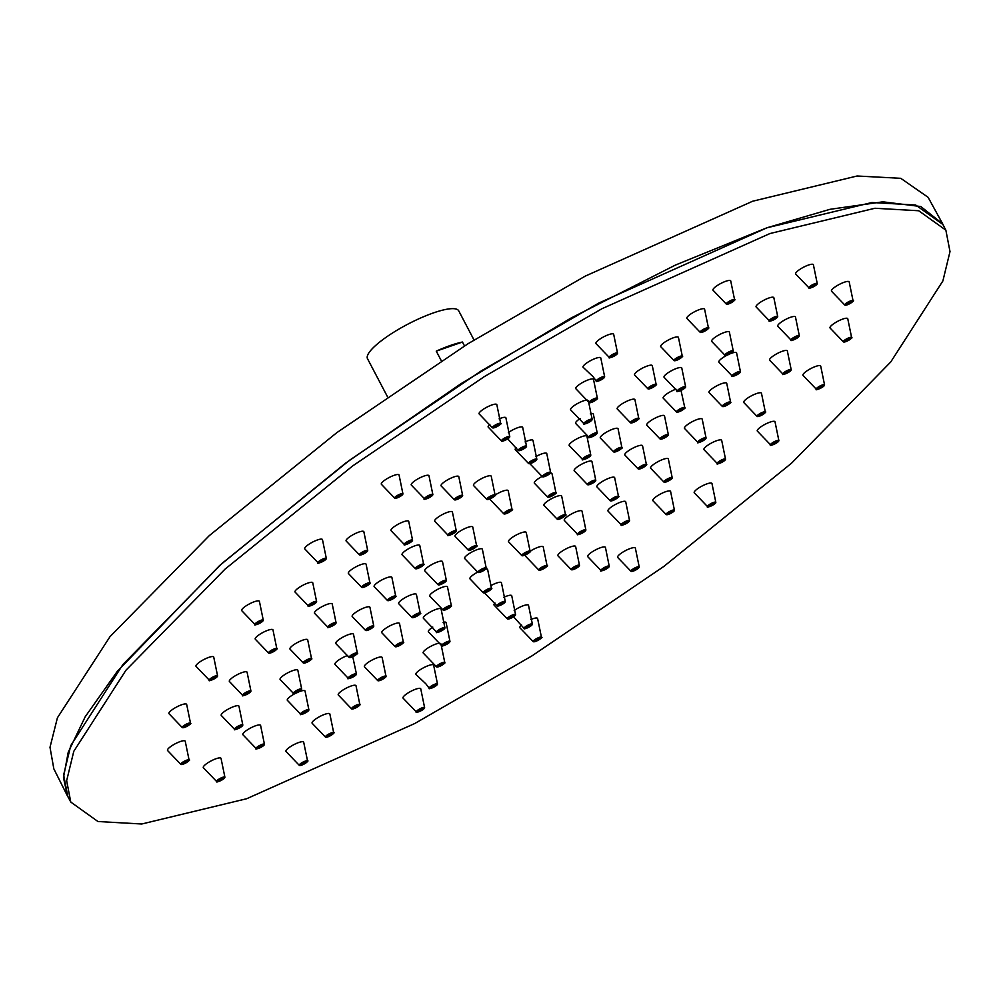 <?xml version="1.0" encoding="UTF-8"?>
<svg xmlns="http://www.w3.org/2000/svg" width="1000" height="1000" viewBox="0 0 1000 1000"><rect width="100%" height="100%" fill="white"/><g stroke="black" fill="none" stroke-linecap="round" stroke-linejoin="round"><path stroke-width="1.5" d="M387.413 396.625L367.512 358.725A51.513 11.85 -27.7 0 1 371.863 349.15A51.513 11.85 -27.7 0 1 420.788 317.925A51.513 11.85 -27.7 0 1 458.725 310.837L474.025 340M441.275 360.688L436.262 351.15L462.45 342.038L464.5 345.925M67.425 795.888L53.837 768.85L50 747.3L57.413 717.8L110.05 636.587L209.325 535.6L336.825 432.65L468.188 343.625L585.237 276.125L752.7 201.213L857.113 176L900.763 178.312L928.112 197.325L942.663 223.85L920.8 206.537L882.913 201.825L830.062 209.3L766.975 227.763L675.425 265.075L570.725 318.212L461.062 383.638L345.538 463.2L219.613 565.538L117.25 671.4L85.2 716.775L68.238 752.225L63.475 777.575L67.425 795.888L69.025 798.713M944.087 226.788L942.663 223.85M945.863 230.175L942.85 224.438L915.688 205.012L871.912 202.525L766.938 227.8L598.938 302.987L481.488 370.763L349.725 460.138L222.05 563.387L122.938 664.5L70.75 745.6L63.637 774.95L67.775 796.35L70.788 802.087L97.95 821.513L141.738 824L246.7 798.725L414.7 723.55L532.163 655.763L663.913 566.388L791.6 463.137L890.713 362.025L942.887 280.938L950 251.575L945.863 230.175L918.7 210.75L874.925 208.263L769.95 233.538L601.95 308.725L484.5 376.5L352.738 465.875L225.062 569.125L125.95 670.238L73.775 751.338L66.65 780.7L70.788 802.087M189.013 760.375A4.675 1.075 152.3 0 0 189.075 759.987L185.263 741.388A10 2.3 152.3 0 0 178.65 742.163A10 2.3 152.3 0 0 167.662 750.625L180.8 764.325A4.675 1.075 152.3 0 0 181.15 764.5M541.375 637.638A4.675 1.075 152.3 0 0 541.45 637.263L537.625 618.663A10 2.3 152.3 0 0 534.113 618.362A10 2.3 152.3 0 0 530.812 619.525M521.575 625A10 2.3 152.3 0 0 520.025 627.9L533.162 641.6A4.675 1.075 152.3 0 0 533.525 641.762M852.975 301.062A4.675 1.075 152.3 0 0 853.037 300.688L849.225 282.087A10 2.3 152.3 0 0 842.613 282.863A10 2.3 152.3 0 0 831.625 291.325L844.762 305.025A4.675 1.075 152.3 0 0 845.113 305.2M224.825 777.55A4.675 1.075 152.3 0 0 224.887 777.163L221.075 758.575A10 2.3 152.3 0 0 213.438 759.775A10 2.3 152.3 0 0 203.625 766.388A10 2.3 152.3 0 0 203.475 767.812L216.612 781.513A4.675 1.075 152.3 0 0 216.962 781.675M424.538 707.987A4.675 1.075 152.3 0 0 424.6 707.613L420.788 689.013A10 2.3 152.3 0 0 414.513 689.638A10 2.3 152.3 0 0 404.575 695.5A10 2.3 152.3 0 0 403.188 698.25L416.325 711.95A4.675 1.075 152.3 0 0 416.675 712.113M817.175 283.888A4.675 1.075 152.3 0 0 817.237 283.5L813.425 264.913A10 2.3 152.3 0 0 805.788 266.125A10 2.3 152.3 0 0 795.975 272.725A10 2.3 152.3 0 0 795.812 274.15L808.962 287.85A4.675 1.075 152.3 0 0 809.312 288.012M264.375 744.587A4.675 1.075 152.3 0 0 264.438 744.212L260.625 725.612A10 2.3 152.3 0 0 247.5 729.788A10 2.3 152.3 0 0 243.025 734.85L256.163 748.55A4.675 1.075 152.3 0 0 256.512 748.713M437.413 684.325A4.675 1.075 152.3 0 0 437.475 683.938L433.663 665.337A10 2.3 152.3 0 0 433.537 664.987A10 2.3 152.3 0 0 423.237 667.925A10 2.3 152.3 0 0 415.95 674.475A10 2.3 152.3 0 0 416.062 674.587L425.863 683.825L429.2 688.288A4.675 1.075 152.3 0 0 429.225 688.3A4.675 1.075 152.3 0 0 429.55 688.45M777.625 316.85A4.675 1.075 152.3 0 0 777.688 316.462L773.875 297.863A10 2.3 152.3 0 0 760.75 302.038A10 2.3 152.3 0 0 756.275 307.113L769.412 320.812A4.675 1.075 152.3 0 0 769.762 320.975M500.613 423.8A4.675 1.075 152.3 0 0 500.675 423.413L496.863 404.812A10 2.3 152.3 0 0 493.35 404.513A10 2.3 152.3 0 0 483.088 409.425A10 2.3 152.3 0 0 479.263 414.062L492.4 427.762A4.675 1.075 152.3 0 0 492.75 427.925M617.463 353.45A4.675 1.075 152.3 0 0 617.525 353.062L613.713 334.462A10 2.3 152.3 0 0 607.438 335.1A10 2.3 152.3 0 0 597.487 340.95A10 2.3 152.3 0 0 596.1 343.713L609.25 357.413A4.675 1.075 152.3 0 0 609.6 357.575M604.575 377.113A4.675 1.075 152.3 0 0 604.637 376.737L600.825 358.137A10 2.3 152.3 0 0 600.7 357.788A10 2.3 152.3 0 0 590.4 360.725A10 2.3 152.3 0 0 583.112 367.275A10 2.3 152.3 0 0 583.225 367.375L593.025 376.625L596.362 381.075A4.675 1.075 152.3 0 0 596.388 381.1C595.55 382.125 597.75 381.325 602.975 378.738L604.637 376.737A4.675 1.075 152.3 0 0 604.6 376.662A4.675 1.075 152.3 0 0 599.837 378.013A4.675 1.075 152.3 0 0 596.362 381.075L596.388 381.112M217.512 676.213A4.675 1.075 152.3 0 0 217.575 675.825L213.762 657.237A10 2.3 152.3 0 0 206.887 658.112A10 2.3 152.3 0 0 196.9 664.35A10 2.3 152.3 0 0 196.15 666.475L209.3 680.175A4.675 1.075 152.3 0 0 209.65 680.337M715.75 502.675A4.675 1.075 152.3 0 0 715.812 502.3L712 483.7A10 2.3 152.3 0 0 704.975 484.637A10 2.3 152.3 0 0 695 490.95A10 2.3 152.3 0 0 694.4 492.938L707.537 506.637A4.675 1.075 152.3 0 0 707.887 506.8M824.488 385.225A4.675 1.075 152.3 0 0 824.55 384.837L820.738 366.25A10 2.3 152.3 0 0 813.863 367.125A10 2.3 152.3 0 0 803.875 373.363A10 2.3 152.3 0 0 803.138 375.487L816.275 389.188A4.675 1.075 152.3 0 0 816.625 389.35M190.45 723.562A4.675 1.075 152.3 0 0 190.512 723.188L186.7 704.587A10 2.3 152.3 0 0 185.05 703.925A10 2.3 152.3 0 0 174.112 708.438A10 2.3 152.3 0 0 169.1 713.825L182.237 727.525A4.675 1.075 152.3 0 0 182.587 727.7M639.15 567.288A4.675 1.075 152.3 0 0 639.212 566.9L635.4 548.312A10 2.3 152.3 0 0 626.1 550.312A10 2.3 152.3 0 0 617.8 557.55L630.938 571.25A4.675 1.075 152.3 0 0 631.287 571.413M851.55 337.875A4.675 1.075 152.3 0 0 851.612 337.488L847.788 318.888A10 2.3 152.3 0 0 846.15 318.225A10 2.3 152.3 0 0 835.2 322.738A10 2.3 152.3 0 0 830.188 328.137L843.337 341.825A4.675 1.075 152.3 0 0 843.688 342M242.738 725.325A4.675 1.075 152.3 0 0 242.8 724.938L238.988 706.338A10 2.3 152.3 0 0 232.913 706.9A10 2.3 152.3 0 0 223 712.625A10 2.3 152.3 0 0 221.388 715.588L234.525 729.275A4.675 1.075 152.3 0 0 234.875 729.45M532.3 624.462A4.675 1.075 152.3 0 0 532.375 624.075L528.55 605.487A10 2.3 152.3 0 0 523.538 605.65A10 2.3 152.3 0 0 514.188 610.5M799.262 336.112A4.675 1.075 152.3 0 0 799.325 335.737L795.5 317.137A10 2.3 152.3 0 0 789.425 317.7A10 2.3 152.3 0 0 779.525 323.425A10 2.3 152.3 0 0 777.9 326.375L791.05 340.075A4.675 1.075 152.3 0 0 791.4 340.25M295.688 693.238A10 2.3 152.3 0 0 290.8 696.15A10 2.3 152.3 0 0 287.475 700.438L300.613 714.137A4.675 1.075 152.3 0 0 300.963 714.3M308.825 710.175A4.675 1.075 152.3 0 0 308.888 709.8L305.075 691.2A10 2.3 152.3 0 0 298.612 691.912M439.9 643.2A10 2.3 152.3 0 0 429.787 646.862A10 2.3 152.3 0 0 423.1 652.688A10 2.3 152.3 0 0 423.338 653.112L436.475 666.812A4.675 1.075 152.3 0 0 436.838 666.988M733.175 351.262A4.675 1.075 152.3 0 0 733.238 350.875L729.425 332.275A10 2.3 152.3 0 0 724.45 332.425A10 2.3 152.3 0 0 715.15 337.225A10 2.3 152.3 0 0 711.812 341.525L724.963 355.225A4.675 1.075 152.3 0 0 725.312 355.387M326.25 558.763A4.675 1.075 152.3 0 0 326.312 558.375L322.5 539.775A10 2.3 152.3 0 0 315.475 540.725A10 2.3 152.3 0 0 305.5 547.038A10 2.3 152.3 0 0 304.887 549.025L318.038 562.725A4.675 1.075 152.3 0 0 318.387 562.888M402.85 494.15A4.675 1.075 152.3 0 0 402.912 493.762L399.1 475.175A10 2.3 152.3 0 0 389.8 477.175A10 2.3 152.3 0 0 381.5 484.412L394.637 498.113A4.675 1.075 152.3 0 0 394.988 498.275M509.688 436.975A4.675 1.075 152.3 0 0 509.75 436.587L505.938 418A10 2.3 152.3 0 0 499.125 418.85M489.888 424.325A10 2.3 152.3 0 0 488.387 425.975A10 2.3 152.3 0 0 488.338 427.238L501.475 440.938A4.675 1.075 152.3 0 0 501.825 441.1M597.388 398.325L597.362 398.2A4.675 1.075 152.3 0 0 592.987 399.25A4.675 1.075 152.3 0 0 589.05 402.413A4.675 1.075 152.3 0 0 589.087 402.537L591.675 402.312C596.325 399.862 598.237 398.537 597.388 398.325A4.675 1.075 152.3 0 0 597.362 398.2L593.55 379.6A10 2.3 152.3 0 0 593.55 379.6A10 2.3 152.3 0 0 593.55 379.588A10 2.3 152.3 0 0 584.487 381.488A10 2.3 152.3 0 0 575.712 388.413A10 2.3 152.3 0 0 575.95 388.837L589.087 402.537A4.675 1.075 152.3 0 0 589.438 402.713M307.475 761.35A4.675 1.075 152.3 0 0 307.55 760.962L303.725 742.375A10 2.3 152.3 0 0 302.613 741.688A10 2.3 152.3 0 0 291.6 745.925A10 2.3 152.3 0 0 286.125 751.612L299.262 765.312A4.675 1.075 152.3 0 0 299.625 765.475M333.625 733.112A4.675 1.075 152.3 0 0 333.688 732.725L329.875 714.125A10 2.3 152.3 0 0 328.762 713.45A10 2.3 152.3 0 0 317.738 717.688A10 2.3 152.3 0 0 312.275 723.375L325.412 737.075A4.675 1.075 152.3 0 0 325.763 737.237M359.775 704.862A4.675 1.075 152.3 0 0 359.837 704.488L356.025 685.888A10 2.3 152.3 0 0 354.9 685.212A10 2.3 152.3 0 0 343.888 689.45A10 2.3 152.3 0 0 338.413 695.125L351.562 708.825A4.675 1.075 152.3 0 0 351.912 709M385.913 676.625A4.675 1.075 152.3 0 0 385.975 676.25L382.163 657.65A10 2.3 152.3 0 0 381.05 656.963A10 2.3 152.3 0 0 370.037 661.213A10 2.3 152.3 0 0 364.562 666.888L377.7 680.588A4.675 1.075 152.3 0 0 378.05 680.75M708.375 328.325A4.675 1.075 152.3 0 0 708.438 327.95L704.625 309.35A10 2.3 152.3 0 0 703.5 308.675A10 2.3 152.3 0 0 692.487 312.913A10 2.3 152.3 0 0 687.013 318.587L700.163 332.287A4.675 1.075 152.3 0 0 700.512 332.463M682.225 356.575A4.675 1.075 152.3 0 0 682.288 356.188L678.475 337.587A10 2.3 152.3 0 0 677.362 336.912A10 2.3 152.3 0 0 666.338 341.15A10 2.3 152.3 0 0 660.875 346.838L674.013 360.538A4.675 1.075 152.3 0 0 674.362 360.7M734.513 300.087A4.675 1.075 152.3 0 0 734.575 299.7L730.763 281.112A10 2.3 152.3 0 0 729.65 280.425A10 2.3 152.3 0 0 718.637 284.675A10 2.3 152.3 0 0 713.162 290.35L726.3 304.05A4.675 1.075 152.3 0 0 726.65 304.212M656.075 384.812A4.675 1.075 152.3 0 0 656.15 384.425L652.325 365.825A10 2.3 152.3 0 0 651.213 365.15A10 2.3 152.3 0 0 640.2 369.387A10 2.3 152.3 0 0 634.725 375.075L647.862 388.775A4.675 1.075 152.3 0 0 648.225 388.938M778.8 440.925A4.675 1.075 152.3 0 0 778.863 440.55L775.05 421.95A10 2.3 152.3 0 0 770.113 422.088A10 2.3 152.3 0 0 760.837 426.863A10 2.3 152.3 0 0 757.438 431.188L770.588 444.888A4.675 1.075 152.3 0 0 770.938 445.05M263.2 620.513A4.675 1.075 152.3 0 0 263.263 620.125L259.45 601.525A10 2.3 152.3 0 0 254.513 601.663A10 2.3 152.3 0 0 245.238 606.438A10 2.3 152.3 0 0 241.85 610.775L254.988 624.475A4.675 1.075 152.3 0 0 255.338 624.637M250.863 691.363A4.675 1.075 152.3 0 0 250.925 690.987L247.113 672.387A10 2.3 152.3 0 0 241.675 672.7A10 2.3 152.3 0 0 232.05 677.925A10 2.3 152.3 0 0 229.513 681.625L242.65 695.325A4.675 1.075 152.3 0 0 243 695.5M605.425 547.875A10 2.3 152.3 0 0 605.475 547.575A10 2.3 152.3 0 0 596.962 549.188A10 2.3 152.3 0 0 587.675 556.062A10 2.3 152.3 0 0 587.875 556.812L601.013 570.513A4.675 1.075 152.3 0 0 601.362 570.675M791.125 370.075A4.675 1.075 152.3 0 0 791.188 369.688L787.375 351.087A10 2.3 152.3 0 0 781.938 351.4A10 2.3 152.3 0 0 772.312 356.625A10 2.3 152.3 0 0 769.775 360.337L782.913 374.038A4.675 1.075 152.3 0 0 783.263 374.2M301.625 689.412A4.675 1.075 152.3 0 0 301.688 689.025L297.875 670.425A10 2.3 152.3 0 0 292.613 670.675A10 2.3 152.3 0 0 283.1 675.738A10 2.3 152.3 0 0 280.262 679.675L293.412 693.363A4.675 1.075 152.3 0 0 293.762 693.538M494.95 603A10 2.3 152.3 0 0 493.95 604.538A10 2.3 152.3 0 0 494.162 605.163L507.312 618.862A4.675 1.075 152.3 0 0 507.663 619.038M511.763 596.1A10 2.3 152.3 0 0 511.775 595.925A10 2.3 152.3 0 0 503.825 597.275M740.375 372.025A4.675 1.075 152.3 0 0 740.438 371.65L736.625 353.05A10 2.3 152.3 0 0 730.163 353.762M727.25 355.1A10 2.3 152.3 0 0 721.862 358.363A10 2.3 152.3 0 0 719.025 362.287L732.163 375.988A4.675 1.075 152.3 0 0 732.513 376.163M347.713 655.438A10 2.3 152.3 0 0 334.925 663.688A10 2.3 152.3 0 0 335.087 664.538L348.225 678.238A4.675 1.075 152.3 0 0 348.575 678.4M432.788 627.062A10 2.3 152.3 0 0 430.887 628.425A10 2.3 152.3 0 0 428.537 631.987L441.675 645.688A4.675 1.075 152.3 0 0 442.025 645.85M449.888 641.725A4.675 1.075 152.3 0 0 449.95 641.338L446.138 622.737A10 2.3 152.3 0 0 443.113 622.312M681.737 368.575A10 2.3 152.3 0 0 681.812 368.188A10 2.3 152.3 0 0 673.425 369.738A10 2.3 152.3 0 0 664.05 376.575A10 2.3 152.3 0 0 664.2 377.425L677.35 391.125A4.675 1.075 152.3 0 0 677.7 391.287M428.975 476.213A10 2.3 152.3 0 0 429.012 475.913A10 2.3 152.3 0 0 420.5 477.525A10 2.3 152.3 0 0 411.225 484.387A10 2.3 152.3 0 0 411.413 485.15L424.562 498.85A4.675 1.075 152.3 0 0 424.913 499.012M522.712 427.725A10 2.3 152.3 0 0 522.725 427.55A10 2.3 152.3 0 0 517.7 427.713A10 2.3 152.3 0 0 508.363 432.575M587.312 400.062A10 2.3 152.3 0 0 573.1 406.413A10 2.3 152.3 0 0 570.75 409.975L583.888 423.675A4.675 1.075 152.3 0 0 584.25 423.837M276.75 649.05A4.675 1.075 152.3 0 0 276.812 648.662L273 630.062A10 2.3 152.3 0 0 271.875 629.388A10 2.3 152.3 0 0 260.863 633.638A10 2.3 152.3 0 0 255.4 639.312L268.538 653.012A4.675 1.075 152.3 0 0 268.888 653.175M674.362 510.562A4.675 1.075 152.3 0 0 674.425 510.175L670.612 491.575A10 2.3 152.3 0 0 660.337 494.087A10 2.3 152.3 0 0 653.012 500.825L666.15 514.525A4.675 1.075 152.3 0 0 666.5 514.688M765.25 412.388A4.675 1.075 152.3 0 0 765.312 412.013L761.5 393.413A10 2.3 152.3 0 0 760.375 392.738A10 2.3 152.3 0 0 749.362 396.975A10 2.3 152.3 0 0 743.888 402.65L757.038 416.35A4.675 1.075 152.3 0 0 757.387 416.512M367.638 550.875A4.675 1.075 152.3 0 0 367.7 550.5L363.888 531.9A10 2.3 152.3 0 0 353.6 534.412A10 2.3 152.3 0 0 346.275 541.138L359.425 554.837A4.675 1.075 152.3 0 0 359.775 555M725.462 459.5A4.675 1.075 152.3 0 0 725.525 459.125L721.712 440.525A10 2.3 152.3 0 0 714.65 441.488A10 2.3 152.3 0 0 704.688 447.812A10 2.3 152.3 0 0 704.1 449.762L717.25 463.462A4.675 1.075 152.3 0 0 717.6 463.638M316.537 601.925A4.675 1.075 152.3 0 0 316.6 601.55L312.787 582.95A10 2.3 152.3 0 0 305.738 583.913A10 2.3 152.3 0 0 295.763 590.237A10 2.3 152.3 0 0 295.188 592.188L308.325 605.887A4.675 1.075 152.3 0 0 308.675 606.062M403.3 642.638A4.675 1.075 152.3 0 0 403.375 642.275A4.675 1.075 152.3 0 0 403.363 642.262L399.55 623.663A10 2.3 152.3 0 0 399.525 623.5A10 2.3 152.3 0 0 389.963 625.812A10 2.3 152.3 0 0 381.737 632.612A10 2.3 152.3 0 0 381.95 632.9L395.087 646.6A4.675 1.075 152.3 0 0 395.438 646.762M444.862 628.162A4.675 1.075 152.3 0 0 444.925 627.788L441.112 609.188A10 2.3 152.3 0 0 436.375 609.25A10 2.3 152.3 0 0 427.275 613.837A10 2.3 152.3 0 0 423.512 618.425L436.65 632.125A4.675 1.075 152.3 0 0 437 632.288M634.938 399.988A10 2.3 152.3 0 0 634.95 399.812A10 2.3 152.3 0 0 634.925 399.663A10 2.3 152.3 0 0 625.363 401.962A10 2.3 152.3 0 0 617.125 408.762A10 2.3 152.3 0 0 617.337 409.062L630.487 422.762A4.675 1.075 152.3 0 0 630.837 422.925M357.287 653.413A4.675 1.075 152.3 0 0 357.35 653.037L353.537 634.438A10 2.3 152.3 0 0 351.962 633.763A10 2.3 152.3 0 0 341 638.25A10 2.3 152.3 0 0 335.938 643.675L349.075 657.375A4.675 1.075 152.3 0 0 349.425 657.537M505.225 601.888A4.675 1.075 152.3 0 0 505.288 601.5L501.475 582.913A10 2.3 152.3 0 0 492.062 584.975A10 2.3 152.3 0 0 490.575 585.763M675.975 389.188A10 2.3 152.3 0 0 666.475 394.137A10 2.3 152.3 0 0 663.35 398.288L676.5 411.987A4.675 1.075 152.3 0 0 676.85 412.15M311.475 658.988A4.675 1.075 152.3 0 0 311.537 658.6L307.725 640A10 2.3 152.3 0 0 306.35 639.325A10 2.3 152.3 0 0 295.35 643.713A10 2.3 152.3 0 0 290.125 649.25L303.263 662.95A4.675 1.075 152.3 0 0 303.612 663.112M579.425 565.662A4.675 1.075 152.3 0 0 579.487 565.275L575.675 546.675A10 2.3 152.3 0 0 565.9 548.925A10 2.3 152.3 0 0 558.075 555.925L571.213 569.625A4.675 1.075 152.3 0 0 571.562 569.788M730.525 402.45A4.675 1.075 152.3 0 0 730.588 402.075L726.762 383.475A10 2.3 152.3 0 0 725.387 382.8A10 2.3 152.3 0 0 714.4 387.188A10 2.3 152.3 0 0 709.163 392.713L722.312 406.413A4.675 1.075 152.3 0 0 722.663 406.587M462.575 495.775A4.675 1.075 152.3 0 0 462.638 495.4L458.825 476.8A10 2.3 152.3 0 0 449.05 479.05A10 2.3 152.3 0 0 441.213 486.037L454.363 499.738A4.675 1.075 152.3 0 0 454.712 499.913M536.775 459.55A4.675 1.075 152.3 0 0 536.838 459.162L533.025 440.562A10 2.3 152.3 0 0 525.075 441.925M516.2 447.638A10 2.3 152.3 0 0 515.413 449.812L528.562 463.512A4.675 1.075 152.3 0 0 528.913 463.675M597.137 433.275A4.675 1.075 152.3 0 0 597.2 432.887L593.387 414.288A10 2.3 152.3 0 0 590.35 413.862M580.037 418.612A10 2.3 152.3 0 0 579.538 418.95A10 2.3 152.3 0 0 575.775 423.537L588.925 437.238A4.675 1.075 152.3 0 0 589.275 437.4M336 623.138A4.675 1.075 152.3 0 0 336.075 622.762L332.25 604.163A10 2.3 152.3 0 0 325.562 604.963A10 2.3 152.3 0 0 315.575 611.087A10 2.3 152.3 0 0 314.65 613.4L327.788 627.1A4.675 1.075 152.3 0 0 328.15 627.263M629.5 520.925A4.675 1.075 152.3 0 0 629.562 520.538L625.75 501.938A10 2.3 152.3 0 0 618.55 502.962A10 2.3 152.3 0 0 608.6 509.363A10 2.3 152.3 0 0 608.138 511.188L621.287 524.888A4.675 1.075 152.3 0 0 621.638 525.05M705.987 438.3A4.675 1.075 152.3 0 0 706.05 437.912L702.237 419.312A10 2.3 152.3 0 0 695.55 420.125A10 2.3 152.3 0 0 685.55 426.25A10 2.3 152.3 0 0 684.638 428.562L697.775 442.262A4.675 1.075 152.3 0 0 698.125 442.425M412.5 540.513A4.675 1.075 152.3 0 0 412.562 540.138L408.75 521.538A10 2.3 152.3 0 0 401.55 522.562A10 2.3 152.3 0 0 391.6 528.962A10 2.3 152.3 0 0 391.15 530.775L404.288 544.475A4.675 1.075 152.3 0 0 404.637 544.65M373.713 626.413A4.675 1.075 152.3 0 0 373.775 626.025L369.95 607.425A10 2.3 152.3 0 0 361.538 609A10 2.3 152.3 0 0 352.35 616.675L365.5 630.375A4.675 1.075 152.3 0 0 365.85 630.538M546.987 566.05A4.675 1.075 152.3 0 0 547.05 565.675L543.237 547.075A10 2.3 152.3 0 0 541.038 546.475A10 2.3 152.3 0 0 530.1 551.263M525.95 554.675A10 2.3 152.3 0 0 525.638 556.312L538.775 570.013A4.675 1.075 152.3 0 0 539.125 570.188M668.288 435.025A4.675 1.075 152.3 0 0 668.35 434.65L664.538 416.05A10 2.3 152.3 0 0 656.125 417.625A10 2.3 152.3 0 0 646.938 425.288L660.075 438.988A4.675 1.075 152.3 0 0 660.425 439.162M495.012 495.387A4.675 1.075 152.3 0 0 495.075 495L491.262 476.4A10 2.3 152.3 0 0 489.062 475.8A10 2.3 152.3 0 0 478.275 480.5A10 2.3 152.3 0 0 473.663 485.65L486.8 499.338A4.675 1.075 152.3 0 0 487.15 499.513M618.425 496.788A4.675 1.075 152.3 0 0 618.488 496.4L614.675 477.8A10 2.3 152.3 0 0 610.875 477.575A10 2.3 152.3 0 0 600.75 482.512A10 2.3 152.3 0 0 597.075 487.05L610.212 500.75A4.675 1.075 152.3 0 0 610.562 500.913M672.125 478.088A4.675 1.075 152.3 0 0 672.188 477.7L668.375 459.1A10 2.3 152.3 0 0 666.725 458.438A10 2.3 152.3 0 0 655.775 462.95A10 2.3 152.3 0 0 650.763 468.35L663.913 482.05A4.675 1.075 152.3 0 0 664.262 482.212M369.875 583.35A4.675 1.075 152.3 0 0 369.938 582.975L366.125 564.375A10 2.3 152.3 0 0 364.475 563.713A10 2.3 152.3 0 0 353.537 568.212A10 2.3 152.3 0 0 348.525 573.612L361.662 587.312A4.675 1.075 152.3 0 0 362.013 587.475M423.562 564.65A4.675 1.075 152.3 0 0 423.638 564.275L419.812 545.675A10 2.3 152.3 0 0 416.025 545.45A10 2.3 152.3 0 0 405.9 550.388A10 2.3 152.3 0 0 402.212 554.913L415.35 568.612A4.675 1.075 152.3 0 0 415.712 568.775M451.362 605.75A4.675 1.075 152.3 0 0 451.337 605.638L447.525 587.05A10 2.3 152.3 0 0 447.525 587.05A10 2.3 152.3 0 0 438.575 588.875A10 2.3 152.3 0 0 429.688 595.8A10 2.3 152.3 0 0 429.925 596.287L443.062 609.987A4.675 1.075 152.3 0 0 443.413 610.15M590.712 455.412A4.675 1.075 152.3 0 0 590.788 455.025L586.962 436.438A10 2.3 152.3 0 0 581.925 436.6A10 2.3 152.3 0 0 572.562 441.475A10 2.3 152.3 0 0 569.362 445.675L582.5 459.375A4.675 1.075 152.3 0 0 582.863 459.538M420.175 613.55A4.675 1.075 152.3 0 0 420.238 613.162L416.425 594.562A10 2.3 152.3 0 0 413.938 594.025A10 2.3 152.3 0 0 403.237 598.787A10 2.3 152.3 0 0 398.825 603.8L411.962 617.5A4.675 1.075 152.3 0 0 412.312 617.675M477.75 572.075A10 2.3 152.3 0 0 470.087 578.987L483.225 592.688A4.675 1.075 152.3 0 0 483.587 592.85M491.438 588.725A4.675 1.075 152.3 0 0 491.512 588.337L487.688 569.738A10 2.3 152.3 0 0 485.6 569.125M621.825 447.887A4.675 1.075 152.3 0 0 621.888 447.512L618.075 428.913A10 2.3 152.3 0 0 615.588 428.363A10 2.3 152.3 0 0 604.888 433.137A10 2.3 152.3 0 0 600.462 438.15L613.612 451.85A4.675 1.075 152.3 0 0 613.962 452.025M550.55 472.713A4.675 1.075 152.3 0 0 550.612 472.337L546.8 453.738A10 2.3 152.3 0 0 538.825 455.1A10 2.3 152.3 0 0 535.9 456.587M391.875 577.825A10 2.3 152.3 0 0 391.912 577.537A10 2.3 152.3 0 0 391.85 577.3A10 2.3 152.3 0 0 381.962 579.875A10 2.3 152.3 0 0 374.125 586.575A10 2.3 152.3 0 0 374.312 586.788A10 2.3 152.3 0 0 374.588 586.925M585.8 530.3A4.675 1.075 152.3 0 0 585.875 529.913L582.05 511.312A10 2.3 152.3 0 0 577.475 511.325A10 2.3 152.3 0 0 568.513 515.763A10 2.3 152.3 0 0 564.45 520.562L577.587 534.263A4.675 1.075 152.3 0 0 577.95 534.425M642.537 446.213A10 2.3 152.3 0 0 642.588 445.938A10 2.3 152.3 0 0 642.525 445.688A10 2.3 152.3 0 0 632.638 448.275A10 2.3 152.3 0 0 624.8 454.975A10 2.3 152.3 0 0 624.975 455.175A10 2.3 152.3 0 0 625.262 455.312M456.188 531.138A4.675 1.075 152.3 0 0 456.25 530.763L452.438 512.163A10 2.3 152.3 0 0 447.863 512.175A10 2.3 152.3 0 0 438.9 516.613A10 2.3 152.3 0 0 434.837 521.4L447.975 535.1A4.675 1.075 152.3 0 0 448.325 535.275M595.712 480.662A4.675 1.075 152.3 0 0 595.775 480.275L591.962 461.675A10 2.3 152.3 0 0 583.538 463.25A10 2.3 152.3 0 0 574.362 470.925L587.5 484.625A4.675 1.075 152.3 0 0 587.85 484.787M530.025 551.613A4.675 1.075 152.3 0 0 530.087 551.225L526.275 532.638A10 2.3 152.3 0 0 524.087 532.038A10 2.3 152.3 0 0 513.288 536.725A10 2.3 152.3 0 0 508.675 541.875L521.812 555.575A4.675 1.075 152.3 0 0 522.163 555.737M446.287 580.775A4.675 1.075 152.3 0 0 446.35 580.4L442.537 561.8A10 2.3 152.3 0 0 434.113 563.375A10 2.3 152.3 0 0 424.925 571.038L438.075 584.738A4.675 1.075 152.3 0 0 438.425 584.9M511.975 509.825A4.675 1.075 152.3 0 0 512.038 509.438L508.225 490.85A10 2.3 152.3 0 0 506.037 490.25A10 2.3 152.3 0 0 495.087 495.037M490.938 498.45A10 2.3 152.3 0 0 490.625 500.087L503.762 513.787A4.675 1.075 152.3 0 0 504.113 513.95M486.138 568.375A4.675 1.075 152.3 0 0 486.2 567.987L482.388 549.388A10 2.3 152.3 0 0 478.413 549.212A10 2.3 152.3 0 0 468.375 554.163A10 2.3 152.3 0 0 464.787 558.638L477.925 572.337A4.675 1.075 152.3 0 0 478.275 572.5M565.45 515.237A4.675 1.075 152.3 0 0 565.513 514.85L561.7 496.262A10 2.3 152.3 0 0 557.725 496.075A10 2.3 152.3 0 0 547.688 501.025A10 2.3 152.3 0 0 544.087 505.5L557.238 519.2A4.675 1.075 152.3 0 0 557.587 519.362M555.862 493.062A4.675 1.075 152.3 0 0 555.925 492.688L552.112 474.087A10 2.3 152.3 0 0 550.013 473.475M542.163 476.413A10 2.3 152.3 0 0 534.5 483.325L547.65 497.025A4.675 1.075 152.3 0 0 548 497.188M476.55 546.2A4.675 1.075 152.3 0 0 476.613 545.812L472.8 527.225A10 2.3 152.3 0 0 468.825 527.038A10 2.3 152.3 0 0 458.787 531.987A10 2.3 152.3 0 0 455.2 536.462L468.338 550.163A4.675 1.075 152.3 0 0 468.688 550.325M462.45 342.038A51.513 11.85 152.3 0 0 436.262 351.15M186 760.438A4.675 1.075 152.3 0 0 180.8 764.325L183.925 763.888A4.537 1.05 152.3 0 0 188.9 760.625A4.537 1.05 152.3 0 0 186.025 760.588A4.537 1.05 152.3 0 0 181.062 763.85A4.537 1.05 152.3 0 0 183.938 763.875C188.9 760.987 190.625 759.675 189.075 759.987A4.675 1.075 152.3 0 0 186 760.438M184.188 763.487A3.462 0.8 -27.7 0 1 182 763.462A3.462 0.8 -27.7 0 1 185.775 760.987A3.462 0.8 -27.7 0 1 187.963 761A3.462 0.8 -27.7 0 1 184.188 763.487M187.775 760.487A3.325 0.762 -27.7 0 1 187.875 760.575A3.325 0.762 -27.7 0 1 184.15 763.325A3.325 0.762 -27.7 0 1 181.975 763.675A3.325 0.762 -27.7 0 1 181.95 763.55M540.138 637.762A3.325 0.762 -27.7 0 1 540.237 637.85A3.325 0.762 -27.7 0 1 538.763 639.412A3.325 0.762 -27.7 0 1 535.487 640.962A3.325 0.762 -27.7 0 1 534.338 640.938A3.325 0.762 -27.7 0 1 534.312 640.812M535.475 641.137A3.462 0.8 -27.7 0 1 534.888 640.175A3.462 0.8 -27.7 0 1 539.212 637.875A3.462 0.8 -27.7 0 1 539.8 638.85A3.462 0.8 -27.7 0 1 535.475 641.137M539.8 637.375A4.537 1.05 152.3 0 0 534.125 640.375A4.537 1.05 152.3 0 0 534.888 641.637A4.537 1.05 152.3 0 0 540.575 638.638A4.537 1.05 152.3 0 0 539.8 637.375M539.812 637.212A4.675 1.075 152.3 0 0 535.175 639.412A4.675 1.075 152.3 0 0 533.162 641.6L534.862 641.663C540.962 638.562 543.15 637.1 541.45 637.263A4.675 1.075 152.3 0 0 539.812 637.212M851.737 301.188A3.325 0.762 -27.7 0 1 851.838 301.275A3.325 0.762 -27.7 0 1 848.125 304.025A3.325 0.762 -27.7 0 1 845.938 304.375A3.325 0.762 -27.7 0 1 845.913 304.237M848.15 304.188A3.462 0.8 -27.7 0 1 845.962 304.163A3.462 0.8 -27.7 0 1 849.737 301.688A3.462 0.8 -27.7 0 1 851.925 301.7A3.462 0.8 -27.7 0 1 848.15 304.188M849.987 301.288A4.537 1.05 152.3 0 0 845.037 304.55A4.537 1.05 152.3 0 0 847.9 304.575A4.537 1.05 152.3 0 0 852.862 301.325A4.537 1.05 152.3 0 0 849.987 301.288M849.975 301.137A4.675 1.075 152.3 0 0 844.762 305.025L847.887 304.587C852.862 301.688 854.587 300.375 853.037 300.688A4.675 1.075 152.3 0 0 849.975 301.137M223.588 777.663A3.325 0.762 -27.7 0 1 223.675 777.75A3.325 0.762 -27.7 0 1 223.575 778.162A3.325 0.762 -27.7 0 1 220.463 780.288A3.325 0.762 -27.7 0 1 217.787 780.85A3.325 0.762 -27.7 0 1 217.763 780.725M217.838 780.6A3.462 0.8 -27.7 0 1 221.7 778.112A3.462 0.8 -27.7 0 1 223.738 778.238A3.462 0.8 -27.7 0 1 219.887 780.713A3.462 0.8 -27.7 0 1 217.838 780.6M224.662 777.862A4.537 1.05 152.3 0 0 221.988 777.712A4.537 1.05 152.3 0 0 216.925 780.975A4.537 1.05 152.3 0 0 219.6 781.125A4.537 1.05 152.3 0 0 224.662 777.862M224.887 777.163A4.675 1.075 152.3 0 0 221.163 777.913A4.675 1.075 152.3 0 0 216.75 780.913A4.675 1.075 152.3 0 0 216.612 781.513C216.125 782.788 218.825 781.562 224.713 777.825L224.887 777.163M423.3 708.112A3.325 0.762 -27.7 0 1 423.387 708.2A3.325 0.762 -27.7 0 1 422.875 709.05A3.325 0.762 -27.7 0 1 419.712 710.925A3.325 0.762 -27.7 0 1 417.5 711.287A3.325 0.762 -27.7 0 1 417.475 711.162M417.5 711.287L418 710.562A3.462 0.8 -27.7 0 1 422.275 708.25A3.462 0.8 -27.7 0 1 423.025 709.137A3.462 0.8 -27.7 0 1 418.725 711.462A3.462 0.8 -27.7 0 1 417.975 710.588L423.387 708.2M423.812 708.913A4.537 1.05 152.3 0 0 422.837 707.763A4.537 1.05 152.3 0 0 417.188 710.812A4.537 1.05 152.3 0 0 418.175 711.963A4.537 1.05 152.3 0 0 423.812 708.913M424.6 707.613A4.675 1.075 152.3 0 0 421.512 708.062A4.675 1.075 152.3 0 0 417.038 710.738A4.675 1.075 152.3 0 0 416.325 711.95C415.363 713.25 417.863 712.225 423.85 708.888L424.6 707.613M815.938 284A3.325 0.762 -27.7 0 1 816.025 284.088A3.325 0.762 -27.7 0 1 815.913 284.5A3.325 0.762 -27.7 0 1 812.812 286.625A3.325 0.762 -27.7 0 1 810.125 287.188A3.325 0.762 -27.7 0 1 810.113 287.062M816.087 284.575A3.462 0.8 -27.7 0 1 812.225 287.05A3.462 0.8 -27.7 0 1 810.188 286.938A3.462 0.8 -27.7 0 1 814.05 284.45A3.462 0.8 -27.7 0 1 816.087 284.575M809.262 287.312A4.537 1.05 152.3 0 0 811.95 287.462A4.537 1.05 152.3 0 0 817.013 284.2A4.537 1.05 152.3 0 0 814.325 284.05A4.537 1.05 152.3 0 0 809.262 287.312M809.1 287.25A4.675 1.075 152.3 0 0 808.962 287.85C808.475 289.125 811.175 287.9 817.062 284.163L817.237 283.5A4.675 1.075 152.3 0 0 813.512 284.25A4.675 1.075 152.3 0 0 809.1 287.25M263.137 744.712A3.325 0.762 -27.7 0 1 263.225 744.8A3.325 0.762 -27.7 0 1 261.675 746.413A3.325 0.762 -27.7 0 1 257.325 747.887A3.325 0.762 -27.7 0 1 257.312 747.763M257.325 747.887L258.9 746.375A3.462 0.8 -27.7 0 1 263.062 744.7A3.462 0.8 -27.7 0 1 261.788 746.538A3.462 0.8 -27.7 0 1 257.613 748.213A3.462 0.8 -27.7 0 1 258.888 746.388L263.225 744.8M262.25 746.562A4.537 1.05 152.3 0 0 263.913 744.15A4.537 1.05 152.3 0 0 258.438 746.363A4.537 1.05 152.3 0 0 256.762 748.763A4.537 1.05 152.3 0 0 262.25 746.562L264.438 744.212A4.675 1.075 152.3 0 0 258.325 746.25A4.675 1.075 152.3 0 0 256.163 748.55C255.037 749.638 257.075 748.975 262.262 746.55M436.175 684.438A3.325 0.762 -27.7 0 1 436.25 684.488A3.325 0.762 -27.7 0 1 433.75 686.712A3.325 0.762 -27.7 0 1 430.4 687.65A3.325 0.762 -27.7 0 1 430.375 687.625A3.325 0.762 -27.7 0 1 430.35 687.5M430.337 687.825A3.462 0.8 -27.7 0 1 432.863 685.562A3.462 0.8 -27.7 0 1 436.425 684.55A3.462 0.8 -27.7 0 1 433.9 686.812A3.462 0.8 -27.7 0 1 430.337 687.825M436.262 684.513A3.325 0.762 -27.7 0 1 436.275 684.525L430.375 687.625M437.375 684.038A4.537 1.05 152.3 0 0 432.7 685.362A4.537 1.05 152.3 0 0 429.387 688.337A4.537 1.05 152.3 0 0 434.062 687.013A4.537 1.05 152.3 0 0 437.375 684.038M437.438 683.863A4.675 1.075 152.3 0 0 432.675 685.212A4.675 1.075 152.3 0 0 429.2 688.288L429.225 688.312C428.387 689.325 430.588 688.525 435.812 685.938L437.475 683.938A4.675 1.075 152.3 0 0 437.438 683.863M776.388 316.962A3.325 0.762 -27.7 0 1 776.475 317.05A3.325 0.762 -27.7 0 1 774.925 318.675A3.325 0.762 -27.7 0 1 770.575 320.15A3.325 0.762 -27.7 0 1 770.562 320.025M775.037 318.788A3.462 0.8 -27.7 0 1 770.863 320.475A3.462 0.8 -27.7 0 1 772.138 318.637A3.462 0.8 -27.7 0 1 776.312 316.962A3.462 0.8 -27.7 0 1 775.037 318.788M771.688 318.612A4.537 1.05 152.3 0 0 770.013 321.012A4.537 1.05 152.3 0 0 775.5 318.812A4.537 1.05 152.3 0 0 777.163 316.413A4.537 1.05 152.3 0 0 771.688 318.612M771.575 318.512A4.675 1.075 152.3 0 0 769.412 320.812C768.288 321.9 770.325 321.238 775.512 318.812L777.688 316.462A4.675 1.075 152.3 0 0 771.575 318.512M499.375 423.913A3.325 0.762 -27.7 0 1 499.475 424A3.325 0.762 -27.7 0 1 498 425.575A3.325 0.762 -27.7 0 1 494.725 427.113A3.325 0.762 -27.7 0 1 493.575 427.1A3.325 0.762 -27.7 0 1 493.55 426.975M493.575 427.1L498.425 424.05A3.462 0.8 -27.7 0 1 499.038 425A3.462 0.8 -27.7 0 1 494.712 427.287A3.462 0.8 -27.7 0 1 494.125 426.325A3.462 0.8 -27.7 0 1 498.45 424.038L499.475 424M494.125 427.8A4.537 1.05 152.3 0 0 499.8 424.787A4.537 1.05 152.3 0 0 499.038 423.525A4.537 1.05 152.3 0 0 493.363 426.538A4.537 1.05 152.3 0 0 494.125 427.8C500.188 424.712 502.388 423.25 500.675 423.413A4.675 1.075 152.3 0 0 499.05 423.363A4.675 1.075 152.3 0 0 494.412 425.562A4.675 1.075 152.3 0 0 492.4 427.762L494.1 427.812M616.225 353.562A3.325 0.762 -27.7 0 1 616.312 353.65A3.325 0.762 -27.7 0 1 615.8 354.5A3.325 0.762 -27.7 0 1 612.638 356.388A3.325 0.762 -27.7 0 1 610.413 356.75A3.325 0.762 -27.7 0 1 610.4 356.625M615.95 354.588A3.462 0.8 -27.7 0 1 611.65 356.912A3.462 0.8 -27.7 0 1 610.9 356.037A3.462 0.8 -27.7 0 1 615.2 353.713A3.462 0.8 -27.7 0 1 615.95 354.588M610.112 356.262A4.537 1.05 152.3 0 0 611.1 357.413A4.537 1.05 152.3 0 0 616.737 354.363A4.537 1.05 152.3 0 0 615.763 353.212A4.537 1.05 152.3 0 0 610.112 356.262M609.963 356.188A4.675 1.075 152.3 0 0 609.25 357.413C608.275 358.7 610.788 357.688 616.763 354.35L617.525 353.062A4.675 1.075 152.3 0 0 614.438 353.525A4.675 1.075 152.3 0 0 609.963 356.188M603.337 377.238A3.325 0.762 -27.7 0 1 603.413 377.287A3.325 0.762 -27.7 0 1 603.438 377.325A3.325 0.762 -27.7 0 1 600.913 379.513A3.325 0.762 -27.7 0 1 597.562 380.45A3.325 0.762 -27.7 0 1 597.537 380.412A3.325 0.762 -27.7 0 1 597.513 380.288M603.587 377.337A3.462 0.8 -27.7 0 1 601.062 379.613A3.462 0.8 -27.7 0 1 597.5 380.625A3.462 0.8 -27.7 0 1 600.025 378.363A3.462 0.8 -27.7 0 1 603.587 377.337M596.55 381.138A4.537 1.05 152.3 0 0 601.225 379.8A4.537 1.05 152.3 0 0 604.538 376.825A4.537 1.05 152.3 0 0 599.862 378.162A4.537 1.05 152.3 0 0 596.55 381.138M216.275 676.325A3.325 0.762 -27.7 0 1 216.363 676.413A3.325 0.762 -27.7 0 1 216.062 677.062A3.325 0.762 -27.7 0 1 212.9 679.062A3.325 0.762 -27.7 0 1 210.463 679.513A3.325 0.762 -27.7 0 1 210.45 679.388M210.463 679.513L210.763 679A3.462 0.8 -27.7 0 1 214.887 676.6A3.462 0.8 -27.7 0 1 216.225 677.138A3.462 0.8 -27.7 0 1 212.075 679.562A3.462 0.8 -27.7 0 1 210.725 679.025L216.363 676.413M217.087 676.85A4.537 1.05 152.3 0 0 215.325 676.137A4.537 1.05 152.3 0 0 209.862 679.312A4.537 1.05 152.3 0 0 211.637 680.025A4.537 1.05 152.3 0 0 217.087 676.85M217.575 675.825A4.675 1.075 152.3 0 0 214.2 676.413A4.675 1.075 152.3 0 0 209.713 679.25A4.675 1.075 152.3 0 0 209.3 680.175C208.25 681.587 210.85 680.475 217.125 676.825L217.575 675.825M714.513 502.8A3.325 0.762 -27.7 0 1 714.6 502.887A3.325 0.762 -27.7 0 1 714.35 503.475A3.325 0.762 -27.7 0 1 711.188 505.513A3.325 0.762 -27.7 0 1 708.713 505.975A3.325 0.762 -27.7 0 1 708.688 505.85M708.925 505.538A3.462 0.8 -27.7 0 1 713.025 503.088A3.462 0.8 -27.7 0 1 714.513 503.55A3.462 0.8 -27.7 0 1 710.4 506A3.462 0.8 -27.7 0 1 708.925 505.538M715.387 503.25A4.537 1.05 152.3 0 0 713.438 502.638A4.537 1.05 152.3 0 0 708.05 505.838A4.537 1.05 152.3 0 0 710 506.45A4.537 1.05 152.3 0 0 715.387 503.25M715.812 502.3A4.675 1.075 152.3 0 0 712.375 502.9A4.675 1.075 152.3 0 0 707.887 505.775A4.675 1.075 152.3 0 0 707.537 506.637C706.488 508.075 709.112 506.938 715.425 503.225L715.812 502.3M823.25 385.337A3.325 0.762 -27.7 0 1 823.337 385.425A3.325 0.762 -27.7 0 1 823.037 386.075A3.325 0.762 -27.7 0 1 819.875 388.075A3.325 0.762 -27.7 0 1 817.45 388.525A3.325 0.762 -27.7 0 1 817.425 388.4M823.2 386.15A3.462 0.8 -27.7 0 1 819.05 388.575A3.462 0.8 -27.7 0 1 817.7 388.038A3.462 0.8 -27.7 0 1 821.862 385.613A3.462 0.8 -27.7 0 1 823.2 386.15M816.85 388.325A4.537 1.05 152.3 0 0 818.612 389.038A4.537 1.05 152.3 0 0 824.062 385.863A4.537 1.05 152.3 0 0 822.3 385.15A4.537 1.05 152.3 0 0 816.85 388.325M816.688 388.263A4.675 1.075 152.3 0 0 816.275 389.188C815.225 390.6 817.825 389.487 824.1 385.838L824.55 384.837A4.675 1.075 152.3 0 0 821.188 385.425A4.675 1.075 152.3 0 0 816.688 388.263M189.213 723.688A3.325 0.762 -27.7 0 1 189.3 723.775A3.325 0.762 -27.7 0 1 187.425 725.6A3.325 0.762 -27.7 0 1 183.938 727A3.325 0.762 -27.7 0 1 183.412 726.862A3.325 0.762 -27.7 0 1 183.388 726.737M188.938 723.688A3.462 0.8 -27.7 0 1 188.2 725.288A3.462 0.8 -27.7 0 1 183.9 727.188A3.462 0.8 -27.7 0 1 184.625 725.588A3.462 0.8 -27.7 0 1 188.938 723.688M183.113 727.738A4.537 1.05 152.3 0 0 188.762 725.238A4.537 1.05 152.3 0 0 189.725 723.138A4.537 1.05 152.3 0 0 184.075 725.625A4.537 1.05 152.3 0 0 183.113 727.738M190.512 723.188A4.675 1.075 152.3 0 0 189.762 722.962A4.675 1.075 152.3 0 0 184.812 724.975A4.675 1.075 152.3 0 0 182.237 727.525L183.062 727.75C189.4 724.963 191.875 723.438 190.512 723.188M637.913 567.4A3.325 0.762 -27.7 0 1 638 567.487A3.325 0.762 -27.7 0 1 635.175 569.837A3.325 0.762 -27.7 0 1 632.1 570.588A3.325 0.762 -27.7 0 1 632.087 570.462M635.25 569.987A3.462 0.8 -27.7 0 1 632.025 570.7A3.462 0.8 -27.7 0 1 634.987 568.325A3.462 0.8 -27.7 0 1 638.2 567.6A3.462 0.8 -27.7 0 1 635.25 569.987M634.95 568.062A4.537 1.05 152.3 0 0 631.062 571.188A4.537 1.05 152.3 0 0 635.288 570.237A4.537 1.05 152.3 0 0 639.163 567.125A4.537 1.05 152.3 0 0 634.95 568.062M634.888 567.938A4.675 1.075 152.3 0 0 630.938 571.25L635.288 570.25L639.212 566.9A4.675 1.075 152.3 0 0 634.888 567.938M850.312 337.987A3.325 0.762 -27.7 0 1 850.4 338.075A3.325 0.762 -27.7 0 1 848.525 339.9A3.325 0.762 -27.7 0 1 845.025 341.3A3.325 0.762 -27.7 0 1 844.5 341.175A3.325 0.762 -27.7 0 1 844.488 341.05M844.987 341.488A3.462 0.8 -27.7 0 1 845.725 339.888A3.462 0.8 -27.7 0 1 850.025 337.987A3.462 0.8 -27.7 0 1 849.3 339.588A3.462 0.8 -27.7 0 1 844.987 341.488M850.812 337.438A4.537 1.05 152.3 0 0 845.163 339.925A4.537 1.05 152.3 0 0 844.212 342.038A4.537 1.05 152.3 0 0 849.862 339.538A4.537 1.05 152.3 0 0 850.812 337.438M850.863 337.275A4.675 1.075 152.3 0 0 845.9 339.275A4.675 1.075 152.3 0 0 843.337 341.825L844.163 342.05C850.487 339.263 852.975 337.738 851.612 337.488A4.675 1.075 152.3 0 0 850.863 337.275M241.5 725.438A3.325 0.762 -27.7 0 1 241.6 725.525A3.325 0.762 -27.7 0 1 241 726.438A3.325 0.762 -27.7 0 1 237.862 728.288A3.325 0.762 -27.7 0 1 235.7 728.625A3.325 0.762 -27.7 0 1 235.675 728.5M236.262 727.837A3.462 0.8 -27.7 0 1 240.588 725.55A3.462 0.8 -27.7 0 1 241.15 726.538A3.462 0.8 -27.7 0 1 236.825 728.812A3.462 0.8 -27.7 0 1 236.262 727.837M241.912 726.325A4.537 1.05 152.3 0 0 241.175 725.05A4.537 1.05 152.3 0 0 235.5 728.037A4.537 1.05 152.3 0 0 236.238 729.325A4.537 1.05 152.3 0 0 241.912 726.325L242.8 724.938A4.675 1.075 152.3 0 0 239.812 725.362A4.675 1.075 152.3 0 0 235.35 727.962A4.675 1.075 152.3 0 0 234.525 729.275C233.588 730.537 236.062 729.55 241.938 726.312M531.062 624.575A3.325 0.762 -27.7 0 1 531.163 624.663A3.325 0.762 -27.7 0 1 531.087 625.025A3.325 0.762 -27.7 0 1 528.013 627.175A3.325 0.762 -27.7 0 1 525.262 627.762A3.325 0.762 -27.7 0 1 525.25 627.638M525.288 627.575A3.462 0.8 -27.7 0 1 529.05 625.087A3.462 0.8 -27.7 0 1 531.263 625.087A3.462 0.8 -27.7 0 1 527.5 627.575A3.462 0.8 -27.7 0 1 525.288 627.575M532.188 624.7A4.537 1.05 152.3 0 0 529.288 624.7A4.537 1.05 152.3 0 0 524.35 627.962A4.537 1.05 152.3 0 0 527.25 627.962A4.537 1.05 152.3 0 0 532.188 624.7M513.562 616.775L524.087 628.425C523.837 629.625 526.55 628.362 532.25 624.663L532.375 624.075A4.675 1.075 152.3 0 0 528.55 624.862A4.675 1.075 152.3 0 0 524.188 627.9A4.675 1.075 152.3 0 0 524.087 628.425A4.675 1.075 152.3 0 0 524.45 628.587M798.025 336.238A3.325 0.762 -27.7 0 1 798.112 336.325A3.325 0.762 -27.7 0 1 797.513 337.238A3.325 0.762 -27.7 0 1 794.375 339.087A3.325 0.762 -27.7 0 1 792.212 339.412A3.325 0.762 -27.7 0 1 792.2 339.288M797.675 337.337A3.462 0.8 -27.7 0 1 793.337 339.613A3.462 0.8 -27.7 0 1 792.775 338.638A3.462 0.8 -27.7 0 1 797.113 336.35A3.462 0.8 -27.7 0 1 797.675 337.337M792.013 338.837A4.537 1.05 152.3 0 0 792.75 340.125A4.537 1.05 152.3 0 0 798.425 337.125A4.537 1.05 152.3 0 0 797.7 335.85A4.537 1.05 152.3 0 0 792.013 338.837M791.862 338.762A4.675 1.075 152.3 0 0 791.05 340.075C790.1 341.337 792.575 340.35 798.462 337.113L799.325 335.737A4.675 1.075 152.3 0 0 796.325 336.163A4.675 1.075 152.3 0 0 791.862 338.762M307.587 710.3A3.325 0.762 -27.7 0 1 307.675 710.387A3.325 0.762 -27.7 0 1 306.512 711.75A3.325 0.762 -27.7 0 1 301.788 713.475A3.325 0.762 -27.7 0 1 301.762 713.35M301.788 713.475L302.95 712.237A3.462 0.8 -27.7 0 1 307.262 710.3A3.462 0.8 -27.7 0 1 306.637 711.85A3.462 0.8 -27.7 0 1 302.325 713.787A3.462 0.8 -27.7 0 1 302.938 712.237L307.675 710.387M307.225 711.787A4.537 1.05 152.3 0 0 308.038 709.75A4.537 1.05 152.3 0 0 302.362 712.3A4.537 1.05 152.3 0 0 301.55 714.338A4.537 1.05 152.3 0 0 307.225 711.787L308.888 709.8A4.675 1.075 152.3 0 0 306.425 710.013A4.675 1.075 152.3 0 0 302.238 712.2A4.675 1.075 152.3 0 0 300.613 714.137C299.45 715.325 301.663 714.55 307.238 711.787M443.45 662.975A3.325 0.762 -27.7 0 1 443.55 663.062A3.325 0.762 -27.7 0 1 443.575 663.138A3.325 0.762 -27.7 0 1 440.8 665.362A3.325 0.762 -27.7 0 1 437.65 666.162A3.325 0.762 -27.7 0 1 437.65 666.137C437.337 665.113 446.637 661.462 443.55 663.062M437.575 666.25A3.462 0.8 -27.7 0 1 440.613 663.85A3.462 0.8 -27.7 0 1 443.75 663.2A3.462 0.8 -27.7 0 1 440.712 665.588A3.462 0.8 -27.7 0 1 437.575 666.25M444.712 662.725A4.537 1.05 152.3 0 0 440.6 663.587A4.537 1.05 152.3 0 0 436.613 666.725A4.537 1.05 152.3 0 0 440.725 665.863A4.537 1.05 152.3 0 0 444.712 662.725M444.775 662.562A4.675 1.075 152.3 0 0 444.762 662.475A4.675 1.075 152.3 0 0 440.375 663.525A4.675 1.075 152.3 0 0 436.438 666.688A4.675 1.075 152.3 0 0 436.475 666.812L439.075 666.587C443.725 664.137 445.625 662.812 444.787 662.6L440.938 643.875M731.938 351.375A3.325 0.762 -27.7 0 1 732.025 351.463A3.325 0.762 -27.7 0 1 730.863 352.825A3.325 0.762 -27.7 0 1 726.125 354.562A3.325 0.762 -27.7 0 1 726.112 354.438M730.987 352.938A3.462 0.8 -27.7 0 1 726.663 354.875A3.462 0.8 -27.7 0 1 727.288 353.312A3.462 0.8 -27.7 0 1 731.612 351.375A3.462 0.8 -27.7 0 1 730.987 352.938M726.712 353.375A4.537 1.05 152.3 0 0 725.9 355.412A4.537 1.05 152.3 0 0 731.562 352.875A4.537 1.05 152.3 0 0 732.375 350.838A4.537 1.05 152.3 0 0 726.712 353.375M726.587 353.288A4.675 1.075 152.3 0 0 724.963 355.225C723.8 356.413 726.012 355.625 731.587 352.863L733.238 350.875A4.675 1.075 152.3 0 0 730.775 351.087A4.675 1.075 152.3 0 0 726.587 353.288M325.012 558.875A3.325 0.762 -27.7 0 1 325.1 558.962A3.325 0.762 -27.7 0 1 324.837 559.562A3.325 0.762 -27.7 0 1 321.688 561.587A3.325 0.762 -27.7 0 1 319.2 562.062A3.325 0.762 -27.7 0 1 319.188 561.938M325.012 559.637A3.462 0.8 -27.7 0 1 320.9 562.075A3.462 0.8 -27.7 0 1 319.413 561.613A3.462 0.8 -27.7 0 1 323.525 559.175A3.462 0.8 -27.7 0 1 325.012 559.637M318.55 561.925A4.537 1.05 152.3 0 0 320.487 562.537A4.537 1.05 152.3 0 0 325.875 559.325A4.537 1.05 152.3 0 0 323.938 558.725A4.537 1.05 152.3 0 0 318.55 561.925M318.387 561.862A4.675 1.075 152.3 0 0 318.038 562.725C316.975 564.15 319.613 563.013 325.913 559.3L326.312 558.375A4.675 1.075 152.3 0 0 322.875 558.987A4.675 1.075 152.3 0 0 318.387 561.862M401.613 494.263A3.325 0.762 -27.7 0 1 401.7 494.35A3.325 0.762 -27.7 0 1 398.875 496.7A3.325 0.762 -27.7 0 1 395.8 497.45A3.325 0.762 -27.7 0 1 395.788 497.325M395.8 497.45L398.688 495.188A3.462 0.8 -27.7 0 1 401.9 494.462A3.462 0.8 -27.7 0 1 398.938 496.85A3.462 0.8 -27.7 0 1 395.725 497.562A3.462 0.8 -27.7 0 1 398.688 495.188L401.7 494.35M398.988 497.1A4.537 1.05 152.3 0 0 402.863 493.988A4.537 1.05 152.3 0 0 398.65 494.925A4.537 1.05 152.3 0 0 394.762 498.05A4.537 1.05 152.3 0 0 398.988 497.1L402.912 493.762A4.675 1.075 152.3 0 0 398.587 494.8A4.675 1.075 152.3 0 0 394.637 498.113L398.988 497.113M508.45 437.088A3.325 0.762 -27.7 0 1 508.55 437.175A3.325 0.762 -27.7 0 1 508.475 437.537A3.325 0.762 -27.7 0 1 505.4 439.675A3.325 0.762 -27.7 0 1 502.65 440.275A3.325 0.762 -27.7 0 1 502.625 440.15M508.65 437.6A3.462 0.8 -27.7 0 1 504.875 440.087A3.462 0.8 -27.7 0 1 502.663 440.075A3.462 0.8 -27.7 0 1 506.438 437.6A3.462 0.8 -27.7 0 1 508.65 437.6M501.737 440.462A4.537 1.05 152.3 0 0 504.637 440.475A4.537 1.05 152.3 0 0 509.575 437.212A4.537 1.05 152.3 0 0 506.675 437.212A4.537 1.05 152.3 0 0 501.737 440.462M501.562 440.412A4.675 1.075 152.3 0 0 501.475 440.938C501.225 442.125 503.938 440.875 509.625 437.175L509.75 436.587A4.675 1.075 152.3 0 0 505.938 437.375A4.675 1.075 152.3 0 0 501.562 440.412M596.175 398.862A3.325 0.762 -27.7 0 1 593.413 401.087A3.325 0.762 -27.7 0 1 590.262 401.887A3.325 0.762 -27.7 0 1 590.25 401.863L590.25 401.85C589.938 400.838 599.237 397.188 596.163 398.787A3.325 0.762 -27.7 0 1 596.175 398.862M596.362 398.925A3.462 0.8 -27.7 0 1 593.312 401.312A3.462 0.8 -27.7 0 1 590.175 401.975A3.462 0.8 -27.7 0 1 593.225 399.575A3.462 0.8 -27.7 0 1 596.362 398.925M589.212 402.45A4.537 1.05 152.3 0 0 593.337 401.587A4.537 1.05 152.3 0 0 597.325 398.45A4.537 1.05 152.3 0 0 593.2 399.312A4.537 1.05 152.3 0 0 589.212 402.45M306.238 761.462A3.325 0.762 -27.7 0 1 306.337 761.55A3.325 0.762 -27.7 0 1 304.3 763.475A3.325 0.762 -27.7 0 1 300.788 764.788A3.325 0.762 -27.7 0 1 300.438 764.65A3.325 0.762 -27.7 0 1 300.425 764.525M300.75 764.975A3.462 0.8 -27.7 0 1 301.95 763.162A3.462 0.8 -27.7 0 1 306.15 761.462A3.462 0.8 -27.7 0 1 304.938 763.263A3.462 0.8 -27.7 0 1 300.75 764.975M306.988 760.913A4.537 1.05 152.3 0 0 301.488 763.15A4.537 1.05 152.3 0 0 299.9 765.525A4.537 1.05 152.3 0 0 305.413 763.275A4.537 1.05 152.3 0 0 306.988 760.913M307.038 760.738A4.675 1.075 152.3 0 0 302.062 762.625A4.675 1.075 152.3 0 0 299.262 765.312L299.837 765.537C305.425 764.237 309.325 760.15 307.55 760.962A4.675 1.075 152.3 0 0 307.038 760.738M332.388 733.225A3.325 0.762 -27.7 0 1 332.475 733.312A3.325 0.762 -27.7 0 1 330.45 735.225A3.325 0.762 -27.7 0 1 326.938 736.55A3.325 0.762 -27.7 0 1 326.587 736.413A3.325 0.762 -27.7 0 1 326.562 736.287M326.887 736.737A3.462 0.8 -27.7 0 1 328.1 734.925A3.462 0.8 -27.7 0 1 332.3 733.213A3.462 0.8 -27.7 0 1 331.087 735.025A3.462 0.8 -27.7 0 1 326.887 736.737M333.137 732.675A4.537 1.05 152.3 0 0 327.638 734.912A4.537 1.05 152.3 0 0 326.05 737.275A4.537 1.05 152.3 0 0 331.55 735.037A4.537 1.05 152.3 0 0 333.137 732.675M333.188 732.5A4.675 1.075 152.3 0 0 328.2 734.388A4.675 1.075 152.3 0 0 325.412 737.075L325.988 737.3C331.562 736 335.475 731.912 333.688 732.725A4.675 1.075 152.3 0 0 333.188 732.5M358.537 704.987A3.325 0.762 -27.7 0 1 358.625 705.075A3.325 0.762 -27.7 0 1 356.587 706.988A3.325 0.762 -27.7 0 1 353.075 708.312A3.325 0.762 -27.7 0 1 352.725 708.162A3.325 0.762 -27.7 0 1 352.713 708.037M353.038 708.487A3.462 0.8 -27.7 0 1 354.237 706.688A3.462 0.8 -27.7 0 1 358.438 704.975A3.462 0.8 -27.7 0 1 357.238 706.787A3.462 0.8 -27.7 0 1 353.038 708.487M359.288 704.425A4.537 1.05 152.3 0 0 353.775 706.675A4.537 1.05 152.3 0 0 352.188 709.038A4.537 1.05 152.3 0 0 357.7 706.8A4.537 1.05 152.3 0 0 359.288 704.425M359.338 704.262A4.675 1.075 152.3 0 0 354.35 706.137A4.675 1.075 152.3 0 0 351.562 708.825L352.125 709.062C357.713 707.75 361.625 703.675 359.837 704.488A4.675 1.075 152.3 0 0 359.338 704.262M384.675 676.75A3.325 0.762 -27.7 0 1 384.775 676.838A3.325 0.762 -27.7 0 1 382.738 678.75A3.325 0.762 -27.7 0 1 379.225 680.075A3.325 0.762 -27.7 0 1 378.875 679.925A3.325 0.762 -27.7 0 1 378.85 679.8M379.175 680.25A3.462 0.8 -27.7 0 1 380.387 678.45A3.462 0.8 -27.7 0 1 384.588 676.737A3.462 0.8 -27.7 0 1 383.375 678.55A3.462 0.8 -27.7 0 1 379.175 680.25M385.425 676.188A4.537 1.05 152.3 0 0 379.925 678.425A4.537 1.05 152.3 0 0 378.338 680.8A4.537 1.05 152.3 0 0 383.837 678.562A4.537 1.05 152.3 0 0 385.425 676.188M385.475 676.025A4.675 1.075 152.3 0 0 380.5 677.9A4.675 1.075 152.3 0 0 377.7 680.588L378.275 680.812C383.85 679.513 387.762 675.438 385.975 676.25A4.675 1.075 152.3 0 0 385.475 676.025M707.138 328.45A3.325 0.762 -27.7 0 1 707.225 328.537A3.325 0.762 -27.7 0 1 705.188 330.45A3.325 0.762 -27.7 0 1 701.675 331.775A3.325 0.762 -27.7 0 1 701.325 331.625A3.325 0.762 -27.7 0 1 701.312 331.5M707.038 328.438A3.462 0.8 -27.7 0 1 705.825 330.25A3.462 0.8 -27.7 0 1 701.637 331.95A3.462 0.8 -27.7 0 1 702.837 330.15A3.462 0.8 -27.7 0 1 707.038 328.438M700.788 332.5A4.537 1.05 152.3 0 0 706.3 330.262A4.537 1.05 152.3 0 0 707.887 327.887A4.537 1.05 152.3 0 0 702.375 330.138A4.537 1.05 152.3 0 0 700.788 332.5M708.438 327.95A4.675 1.075 152.3 0 0 707.938 327.725A4.675 1.075 152.3 0 0 702.95 329.6A4.675 1.075 152.3 0 0 700.163 332.287L700.725 332.525C706.312 331.213 710.225 327.137 708.438 327.95M680.987 356.688A3.325 0.762 -27.7 0 1 681.075 356.775A3.325 0.762 -27.7 0 1 679.05 358.688A3.325 0.762 -27.7 0 1 675.537 360.012A3.325 0.762 -27.7 0 1 675.188 359.875A3.325 0.762 -27.7 0 1 675.163 359.75M680.9 356.675A3.462 0.8 -27.7 0 1 679.688 358.488A3.462 0.8 -27.7 0 1 675.487 360.2A3.462 0.8 -27.7 0 1 676.7 358.387A3.462 0.8 -27.7 0 1 680.9 356.675M674.65 360.737A4.537 1.05 152.3 0 0 680.15 358.5A4.537 1.05 152.3 0 0 681.737 356.138A4.537 1.05 152.3 0 0 676.225 358.375A4.537 1.05 152.3 0 0 674.65 360.737M682.288 356.188A4.675 1.075 152.3 0 0 681.787 355.962A4.675 1.075 152.3 0 0 676.8 357.85A4.675 1.075 152.3 0 0 674.013 360.538L674.587 360.763C680.163 359.462 684.075 355.375 682.288 356.188M733.275 300.2A3.325 0.762 -27.7 0 1 733.375 300.287A3.325 0.762 -27.7 0 1 731.338 302.213A3.325 0.762 -27.7 0 1 727.825 303.525A3.325 0.762 -27.7 0 1 727.475 303.387A3.325 0.762 -27.7 0 1 727.45 303.263M733.188 300.2A3.462 0.8 -27.7 0 1 731.975 302A3.462 0.8 -27.7 0 1 727.775 303.712A3.462 0.8 -27.7 0 1 728.988 301.913A3.462 0.8 -27.7 0 1 733.188 300.2M726.938 304.262A4.537 1.05 152.3 0 0 732.438 302.025A4.537 1.05 152.3 0 0 734.025 299.65A4.537 1.05 152.3 0 0 728.525 301.887A4.537 1.05 152.3 0 0 726.938 304.262M734.575 299.7A4.675 1.075 152.3 0 0 734.075 299.488A4.675 1.075 152.3 0 0 729.1 301.363A4.675 1.075 152.3 0 0 726.3 304.05L726.875 304.275C732.45 302.975 736.363 298.9 734.575 299.7M654.837 384.925A3.325 0.762 -27.7 0 1 654.938 385.012A3.325 0.762 -27.7 0 1 652.9 386.938A3.325 0.762 -27.7 0 1 649.388 388.25A3.325 0.762 -27.7 0 1 649.038 388.113A3.325 0.762 -27.7 0 1 649.013 387.987M654.75 384.925A3.462 0.8 -27.7 0 1 653.538 386.725A3.462 0.8 -27.7 0 1 649.338 388.438A3.462 0.8 -27.7 0 1 650.55 386.625A3.462 0.8 -27.7 0 1 654.75 384.925M648.5 388.988A4.537 1.05 152.3 0 0 654.013 386.737A4.537 1.05 152.3 0 0 655.588 384.375A4.537 1.05 152.3 0 0 650.088 386.613A4.537 1.05 152.3 0 0 648.5 388.988M656.15 384.425A4.675 1.075 152.3 0 0 655.638 384.2A4.675 1.075 152.3 0 0 650.662 386.087A4.675 1.075 152.3 0 0 647.862 388.775L648.438 389C654.025 387.7 657.925 383.612 656.15 384.425M777.562 441.05A3.325 0.762 -27.7 0 1 777.65 441.138A3.325 0.762 -27.7 0 1 776.462 442.512A3.325 0.762 -27.7 0 1 771.75 444.225A3.325 0.762 -27.7 0 1 771.737 444.1M772.925 442.975A3.462 0.8 -27.7 0 1 777.25 441.05A3.462 0.8 -27.7 0 1 776.587 442.612A3.462 0.8 -27.7 0 1 772.275 444.55A3.462 0.8 -27.7 0 1 772.925 442.975M777.163 442.562A4.537 1.05 152.3 0 0 778.025 440.5A4.537 1.05 152.3 0 0 772.362 443.025A4.537 1.05 152.3 0 0 771.5 445.087A4.537 1.05 152.3 0 0 777.163 442.562L778.863 440.55A4.675 1.075 152.3 0 0 776.413 440.763A4.675 1.075 152.3 0 0 772.237 442.938A4.675 1.075 152.3 0 0 770.588 444.888C769.425 446.075 771.625 445.3 777.175 442.562M261.962 620.625A3.325 0.762 -27.7 0 1 262.05 620.712A3.325 0.762 -27.7 0 1 260.863 622.087A3.325 0.762 -27.7 0 1 256.163 623.812A3.325 0.762 -27.7 0 1 256.137 623.688M261 622.2A3.462 0.8 -27.7 0 1 256.675 624.125A3.462 0.8 -27.7 0 1 257.337 622.55A3.462 0.8 -27.7 0 1 261.65 620.625A3.462 0.8 -27.7 0 1 261 622.2M256.762 622.612A4.537 1.05 152.3 0 0 255.9 624.675A4.537 1.05 152.3 0 0 261.575 622.137A4.537 1.05 152.3 0 0 262.425 620.087A4.537 1.05 152.3 0 0 256.762 622.612M256.637 622.513A4.675 1.075 152.3 0 0 254.988 624.475C253.837 625.65 256.025 624.875 261.588 622.137L263.263 620.125A4.675 1.075 152.3 0 0 260.812 620.337A4.675 1.075 152.3 0 0 256.637 622.513M249.625 691.488A3.325 0.762 -27.7 0 1 249.725 691.575A3.325 0.762 -27.7 0 1 248.812 692.738A3.325 0.762 -27.7 0 1 245.763 694.425A3.325 0.762 -27.7 0 1 243.825 694.663A3.325 0.762 -27.7 0 1 243.8 694.538M244.713 693.625A3.462 0.8 -27.7 0 1 249.075 691.525A3.462 0.8 -27.7 0 1 248.962 692.837A3.462 0.8 -27.7 0 1 244.587 694.95A3.462 0.8 -27.7 0 1 244.713 693.625M249.625 692.712A4.537 1.05 152.3 0 0 249.775 690.987A4.537 1.05 152.3 0 0 244.037 693.75A4.537 1.05 152.3 0 0 243.9 695.475A4.537 1.05 152.3 0 0 249.625 692.712L250.925 690.987A4.675 1.075 152.3 0 0 248.238 691.287A4.675 1.075 152.3 0 0 243.912 693.662A4.675 1.075 152.3 0 0 242.65 695.325C241.513 696.587 243.837 695.713 249.65 692.712M607.987 566.675A3.325 0.762 -27.7 0 1 608.075 566.75A3.325 0.762 -27.7 0 1 608.088 566.938A3.325 0.762 -27.7 0 1 605.163 569.15A3.325 0.762 -27.7 0 1 602.188 569.85A3.325 0.762 -27.7 0 1 602.163 569.8M602.125 569.837A3.462 0.8 -27.7 0 1 605.5 567.375A3.462 0.8 -27.7 0 1 608.263 567A3.462 0.8 -27.7 0 1 604.888 569.462A3.462 0.8 -27.7 0 1 602.125 569.837M609.225 566.562A4.537 1.05 152.3 0 0 605.6 567.05A4.537 1.05 152.3 0 0 601.163 570.275A4.537 1.05 152.3 0 0 604.788 569.788A4.537 1.05 152.3 0 0 609.225 566.562M609.288 566.4A4.675 1.075 152.3 0 0 609.288 566.163A4.675 1.075 152.3 0 0 605.15 567.1A4.675 1.075 152.3 0 0 600.988 570.225A4.675 1.075 152.3 0 0 601.013 570.513C598.225 572.362 607.875 569 609.288 566.487L605.475 547.575M789.887 370.188A3.325 0.762 -27.7 0 1 789.987 370.275A3.325 0.762 -27.7 0 1 789.075 371.438A3.325 0.762 -27.7 0 1 786.025 373.125A3.325 0.762 -27.7 0 1 784.087 373.375A3.325 0.762 -27.7 0 1 784.062 373.25M789.225 371.538A3.462 0.8 -27.7 0 1 784.85 373.65A3.462 0.8 -27.7 0 1 784.963 372.337A3.462 0.8 -27.7 0 1 789.338 370.225A3.462 0.8 -27.7 0 1 789.225 371.538M784.3 372.45A4.537 1.05 152.3 0 0 784.163 374.188A4.537 1.05 152.3 0 0 789.887 371.425A4.537 1.05 152.3 0 0 790.037 369.688A4.537 1.05 152.3 0 0 784.3 372.45M784.175 372.362A4.675 1.075 152.3 0 0 782.913 374.038C781.775 375.288 784.1 374.412 789.9 371.413L791.188 369.688A4.675 1.075 152.3 0 0 788.5 369.988A4.675 1.075 152.3 0 0 784.175 372.362M300.387 689.525A3.325 0.762 -27.7 0 1 300.475 689.613A3.325 0.762 -27.7 0 1 299.475 690.85A3.325 0.762 -27.7 0 1 296.462 692.487A3.325 0.762 -27.7 0 1 294.575 692.712A3.325 0.762 -27.7 0 1 294.562 692.588M294.575 692.712L295.575 691.587A3.462 0.8 -27.7 0 1 299.925 689.55A3.462 0.8 -27.7 0 1 299.613 690.95A3.462 0.8 -27.7 0 1 295.25 693A3.462 0.8 -27.7 0 1 295.562 691.587L300.475 689.613M300.238 690.863A4.537 1.05 152.3 0 0 300.65 689.013A4.537 1.05 152.3 0 0 294.925 691.688A4.537 1.05 152.3 0 0 294.525 693.538A4.537 1.05 152.3 0 0 300.238 690.863L301.688 689.025A4.675 1.075 152.3 0 0 299.088 689.287A4.675 1.075 152.3 0 0 294.8 691.6A4.675 1.075 152.3 0 0 293.412 693.363C292.25 694.6 294.538 693.763 300.262 690.85M514.288 615.025A3.325 0.762 -27.7 0 1 514.375 615.112A3.325 0.762 -27.7 0 1 514.4 615.25A3.325 0.762 -27.7 0 1 511.525 617.475A3.325 0.762 -27.7 0 1 508.475 618.2A3.325 0.762 -27.7 0 1 508.462 618.175M508.4 618.237A3.462 0.8 -27.7 0 1 511.662 615.8A3.462 0.8 -27.7 0 1 514.575 615.312A3.462 0.8 -27.7 0 1 511.312 617.75A3.462 0.8 -27.7 0 1 508.4 618.237M515.538 614.85A4.537 1.05 152.3 0 0 511.712 615.487A4.537 1.05 152.3 0 0 507.438 618.688A4.537 1.05 152.3 0 0 511.262 618.05A4.537 1.05 152.3 0 0 515.538 614.85A4.675 1.075 152.3 0 1 515.525 614.9M515.6 614.7A4.675 1.075 152.3 0 0 515.588 614.525A4.675 1.075 152.3 0 0 511.35 615.5A4.675 1.075 152.3 0 0 507.275 618.638A4.675 1.075 152.3 0 0 507.312 618.862L509.9 618.638L515.6 614.763L511.775 595.925M739.137 372.15A3.325 0.762 -27.7 0 1 739.225 372.238A3.325 0.762 -27.7 0 1 738.225 373.475A3.325 0.762 -27.7 0 1 735.212 375.112A3.325 0.762 -27.7 0 1 733.337 375.325A3.325 0.762 -27.7 0 1 733.312 375.2M738.363 373.575A3.462 0.8 -27.7 0 1 734.013 375.625A3.462 0.8 -27.7 0 1 734.312 374.212A3.462 0.8 -27.7 0 1 738.675 372.175A3.462 0.8 -27.7 0 1 738.363 373.575M733.688 374.312A4.537 1.05 152.3 0 0 733.288 376.163A4.537 1.05 152.3 0 0 739 373.475A4.537 1.05 152.3 0 0 739.4 371.625A4.537 1.05 152.3 0 0 733.688 374.312M733.55 374.225A4.675 1.075 152.3 0 0 732.163 375.988C731.012 377.225 733.288 376.388 739.013 373.475L740.438 371.65A4.675 1.075 152.3 0 0 737.837 371.912A4.675 1.075 152.3 0 0 733.55 374.225M355.2 674.388A3.325 0.762 -27.7 0 1 355.288 674.475A3.325 0.762 -27.7 0 1 355.288 674.688A3.325 0.762 -27.7 0 1 352.325 676.888A3.325 0.762 -27.7 0 1 349.387 677.575A3.325 0.762 -27.7 0 1 349.375 677.5M349.338 677.525A3.462 0.8 -27.7 0 1 352.8 675.062A3.462 0.8 -27.7 0 1 355.462 674.75A3.462 0.8 -27.7 0 1 352 677.225A3.462 0.8 -27.7 0 1 349.338 677.525M356.425 674.325A4.537 1.05 152.3 0 0 352.925 674.725A4.537 1.05 152.3 0 0 348.387 677.95A4.537 1.05 152.3 0 0 351.875 677.562A4.537 1.05 152.3 0 0 356.425 674.325M356.488 674.163A4.675 1.075 152.3 0 0 356.5 673.888A4.675 1.075 152.3 0 0 352.425 674.8A4.675 1.075 152.3 0 0 348.212 677.913A4.675 1.075 152.3 0 0 348.225 678.238C345.487 680.025 355 676.787 356.488 674.25L352.75 656.7M448.65 641.838A3.325 0.762 -27.7 0 1 448.75 641.925A3.325 0.762 -27.7 0 1 447.9 643.05A3.325 0.762 -27.7 0 1 444.837 644.762A3.325 0.762 -27.7 0 1 442.85 645.025A3.325 0.762 -27.7 0 1 442.825 644.9M443.663 644.038A3.462 0.8 -27.7 0 1 448.038 641.888A3.462 0.8 -27.7 0 1 448.05 643.15A3.462 0.8 -27.7 0 1 443.688 645.288A3.462 0.8 -27.7 0 1 443.663 644.038M448.738 643A4.537 1.05 152.3 0 0 448.713 641.363A4.537 1.05 152.3 0 0 442.975 644.175A4.537 1.05 152.3 0 0 443 645.825A4.537 1.05 152.3 0 0 448.738 643L449.95 641.338A4.675 1.075 152.3 0 0 447.212 641.663A4.675 1.075 152.3 0 0 442.837 644.087A4.675 1.075 152.3 0 0 441.675 645.688C440.538 646.95 442.9 646.05 448.75 643M684.325 387.287A3.325 0.762 -27.7 0 1 684.412 387.375A3.325 0.762 -27.7 0 1 684.412 387.587A3.325 0.762 -27.7 0 1 681.45 389.787A3.325 0.762 -27.7 0 1 678.512 390.462A3.325 0.762 -27.7 0 1 678.5 390.4L678.512 390.462M684.587 387.65A3.462 0.8 -27.7 0 1 681.125 390.112A3.462 0.8 -27.7 0 1 678.462 390.412A3.462 0.8 -27.7 0 1 681.925 387.95A3.462 0.8 -27.7 0 1 684.587 387.65M677.513 390.85A4.537 1.05 152.3 0 0 681 390.45A4.537 1.05 152.3 0 0 685.537 387.212A4.537 1.05 152.3 0 0 682.05 387.612A4.537 1.05 152.3 0 0 677.513 390.85M677.337 390.8A4.675 1.075 152.3 0 0 677.35 391.125C674.613 392.912 684.125 389.675 685.612 387.15L685.625 386.788A4.675 1.075 152.3 0 0 681.55 387.688A4.675 1.075 152.3 0 0 677.337 390.8M685.612 387.062A4.675 1.075 152.3 0 0 685.625 386.788L681.812 368.188M431.538 495A3.325 0.762 -27.7 0 1 431.625 495.087A3.325 0.762 -27.7 0 1 431.625 495.275A3.325 0.762 -27.7 0 1 428.7 497.488A3.325 0.762 -27.7 0 1 425.725 498.188A3.325 0.762 -27.7 0 1 425.712 498.137M431.812 495.337A3.462 0.8 -27.7 0 1 428.425 497.788A3.462 0.8 -27.7 0 1 425.662 498.175A3.462 0.8 -27.7 0 1 429.05 495.712A3.462 0.8 -27.7 0 1 431.812 495.337M424.7 498.612A4.537 1.05 152.3 0 0 428.325 498.113A4.537 1.05 152.3 0 0 432.762 494.9A4.537 1.05 152.3 0 0 429.137 495.387A4.537 1.05 152.3 0 0 424.7 498.612M424.538 498.562A4.675 1.075 152.3 0 0 424.562 498.85C421.763 500.7 431.413 497.325 432.837 494.812L432.837 494.5A4.675 1.075 152.3 0 0 428.7 495.438A4.675 1.075 152.3 0 0 424.538 498.562M432.825 494.738A4.675 1.075 152.3 0 0 432.837 494.5L429.012 475.913M525.35 446.875A3.325 0.762 -27.7 0 1 522.475 449.1A3.325 0.762 -27.7 0 1 519.425 449.837A3.325 0.762 -27.7 0 1 519.412 449.8L519.425 449.775C520.788 447.725 527.9 445.613 525.325 446.737A3.325 0.762 -27.7 0 1 525.35 446.875M525.525 446.938A3.462 0.8 -27.7 0 1 522.263 449.375A3.462 0.8 -27.7 0 1 519.35 449.862A3.462 0.8 -27.7 0 1 522.612 447.425A3.462 0.8 -27.7 0 1 525.525 446.938M518.4 450.312A4.537 1.05 152.3 0 0 522.212 449.675A4.537 1.05 152.3 0 0 526.487 446.488A4.537 1.05 152.3 0 0 522.663 447.125A4.537 1.05 152.3 0 0 518.4 450.312M526.55 446.325A4.675 1.075 152.3 0 0 526.538 446.15A4.675 1.075 152.3 0 0 522.3 447.125A4.675 1.075 152.3 0 0 518.225 450.275A4.675 1.075 152.3 0 0 518.263 450.5A4.675 1.075 152.3 0 0 518.612 450.662M590.862 419.837A3.325 0.762 -27.7 0 1 590.962 419.925A3.325 0.762 -27.7 0 1 590.125 421.037A3.325 0.762 -27.7 0 1 587.05 422.75A3.325 0.762 -27.7 0 1 585.062 423.013A3.325 0.762 -27.7 0 1 585.037 422.887M590.262 421.138A3.462 0.8 -27.7 0 1 585.9 423.288A3.462 0.8 -27.7 0 1 585.875 422.025A3.462 0.8 -27.7 0 1 590.25 419.888A3.462 0.8 -27.7 0 1 590.262 421.138M585.2 422.163A4.537 1.05 152.3 0 0 585.225 423.812A4.537 1.05 152.3 0 0 590.95 421A4.537 1.05 152.3 0 0 590.925 419.35A4.537 1.05 152.3 0 0 585.2 422.163M585.062 422.088A4.675 1.075 152.3 0 0 583.888 423.675C582.75 424.95 585.112 424.05 590.975 420.988L592.175 419.338A4.675 1.075 152.3 0 0 589.425 419.65A4.675 1.075 152.3 0 0 585.062 422.088M592.1 419.712A4.675 1.075 152.3 0 0 592.175 419.338L588.35 400.737M275.512 649.163A3.325 0.762 -27.7 0 1 275.6 649.25A3.325 0.762 -27.7 0 1 273.575 651.162A3.325 0.762 -27.7 0 1 270.062 652.487A3.325 0.762 -27.7 0 1 269.713 652.35A3.325 0.762 -27.7 0 1 269.688 652.225M270.012 652.675A3.462 0.8 -27.7 0 1 271.212 650.863A3.462 0.8 -27.7 0 1 275.413 649.163A3.462 0.8 -27.7 0 1 274.212 650.962A3.462 0.8 -27.7 0 1 270.012 652.675M276.262 648.612A4.537 1.05 152.3 0 0 270.75 650.85A4.537 1.05 152.3 0 0 269.175 653.213A4.537 1.05 152.3 0 0 274.675 650.975A4.537 1.05 152.3 0 0 276.262 648.612M276.312 648.438A4.675 1.075 152.3 0 0 271.325 650.325A4.675 1.075 152.3 0 0 268.538 653.012L269.113 653.238C274.688 651.938 278.6 647.85 276.812 648.662A4.675 1.075 152.3 0 0 276.312 648.438M673.125 510.675A3.325 0.762 -27.7 0 1 673.213 510.763A3.325 0.762 -27.7 0 1 670.725 512.938A3.325 0.762 -27.7 0 1 667.325 513.862A3.325 0.762 -27.7 0 1 667.3 513.737M667.325 513.862L669.862 511.775A3.462 0.8 -27.7 0 1 673.375 510.8A3.462 0.8 -27.7 0 1 670.8 513.075A3.462 0.8 -27.7 0 1 667.275 514.062A3.462 0.8 -27.7 0 1 669.862 511.775L673.213 510.763M670.95 513.288A4.537 1.05 152.3 0 0 674.338 510.288A4.537 1.05 152.3 0 0 669.712 511.575A4.537 1.05 152.3 0 0 666.325 514.562A4.537 1.05 152.3 0 0 670.95 513.288L674.425 510.175A4.675 1.075 152.3 0 0 669.638 511.438A4.675 1.075 152.3 0 0 666.15 514.525L670.95 513.288M764.013 412.512A3.325 0.762 -27.7 0 1 764.1 412.6A3.325 0.762 -27.7 0 1 762.062 414.513A3.325 0.762 -27.7 0 1 758.55 415.838A3.325 0.762 -27.7 0 1 758.2 415.688A3.325 0.762 -27.7 0 1 758.188 415.562M763.913 412.5A3.462 0.8 -27.7 0 1 762.712 414.3A3.462 0.8 -27.7 0 1 758.512 416.012A3.462 0.8 -27.7 0 1 759.712 414.212A3.462 0.8 -27.7 0 1 763.913 412.5M757.675 416.562A4.537 1.05 152.3 0 0 763.175 414.325A4.537 1.05 152.3 0 0 764.75 411.95A4.537 1.05 152.3 0 0 759.25 414.2A4.537 1.05 152.3 0 0 757.675 416.562M765.312 412.013A4.675 1.075 152.3 0 0 764.8 411.788A4.675 1.075 152.3 0 0 759.825 413.663A4.675 1.075 152.3 0 0 757.038 416.35L757.6 416.575C763.188 415.275 767.1 411.2 765.312 412.013M366.4 551A3.325 0.762 -27.7 0 1 366.488 551.087A3.325 0.762 -27.7 0 1 363.988 553.263A3.325 0.762 -27.7 0 1 360.588 554.175A3.325 0.762 -27.7 0 1 360.575 554.05M364.075 553.4A3.462 0.8 -27.7 0 1 360.55 554.375A3.462 0.8 -27.7 0 1 363.125 552.087A3.462 0.8 -27.7 0 1 366.65 551.112A3.462 0.8 -27.7 0 1 364.075 553.4M362.987 551.888A4.537 1.05 152.3 0 0 359.6 554.888A4.537 1.05 152.3 0 0 364.212 553.6A4.537 1.05 152.3 0 0 367.6 550.6A4.537 1.05 152.3 0 0 362.987 551.888M362.912 551.763A4.675 1.075 152.3 0 0 359.425 554.837L364.225 553.6L367.7 550.5A4.675 1.075 152.3 0 0 362.912 551.763M724.225 459.625A3.325 0.762 -27.7 0 1 724.312 459.712A3.325 0.762 -27.7 0 1 724.062 460.3A3.325 0.762 -27.7 0 1 720.9 462.337A3.325 0.762 -27.7 0 1 718.413 462.812A3.325 0.762 -27.7 0 1 718.4 462.675M718.612 462.375A3.462 0.8 -27.7 0 1 722.712 459.925A3.462 0.8 -27.7 0 1 724.225 460.375A3.462 0.8 -27.7 0 1 720.138 462.812A3.462 0.8 -27.7 0 1 718.612 462.375M725.1 460.062A4.537 1.05 152.3 0 0 723.112 459.475A4.537 1.05 152.3 0 0 717.738 462.688A4.537 1.05 152.3 0 0 719.737 463.263A4.537 1.05 152.3 0 0 725.1 460.062L725.525 459.125A4.675 1.075 152.3 0 0 722.062 459.738A4.675 1.075 152.3 0 0 717.588 462.625A4.675 1.075 152.3 0 0 717.25 463.462C716.213 464.9 718.85 463.75 725.15 460.037M315.3 602.05A3.325 0.762 -27.7 0 1 315.387 602.137A3.325 0.762 -27.7 0 1 315.138 602.725A3.325 0.762 -27.7 0 1 311.988 604.763A3.325 0.762 -27.7 0 1 309.5 605.237A3.325 0.762 -27.7 0 1 309.475 605.112M315.312 602.8A3.462 0.8 -27.7 0 1 311.212 605.237A3.462 0.8 -27.7 0 1 309.7 604.8A3.462 0.8 -27.7 0 1 313.8 602.35A3.462 0.8 -27.7 0 1 315.312 602.8M308.825 605.112A4.537 1.05 152.3 0 0 310.812 605.688A4.537 1.05 152.3 0 0 316.188 602.487A4.537 1.05 152.3 0 0 314.2 601.9A4.537 1.05 152.3 0 0 308.825 605.112M308.663 605.05A4.675 1.075 152.3 0 0 308.325 605.887C307.3 607.325 309.925 606.175 316.225 602.463L316.6 601.55A4.675 1.075 152.3 0 0 313.15 602.163A4.675 1.075 152.3 0 0 308.663 605.05M402.062 642.763A3.325 0.762 -27.7 0 1 402.15 642.85A3.325 0.762 -27.7 0 1 402.163 642.875A3.325 0.762 -27.7 0 1 399.5 645.113A3.325 0.762 -27.7 0 1 396.262 645.938A3.325 0.762 -27.7 0 1 396.238 645.812M396.188 646.087A3.462 0.8 -27.7 0 1 399.038 643.725A3.462 0.8 -27.7 0 1 402.35 642.938A3.462 0.8 -27.7 0 1 399.5 645.288A3.462 0.8 -27.7 0 1 396.188 646.087M396.262 645.938A3.325 0.762 -27.7 0 1 396.25 645.938L402.15 642.85M403.3 642.438A4.537 1.05 152.3 0 0 398.963 643.487A4.537 1.05 152.3 0 0 395.225 646.575A4.537 1.05 152.3 0 0 399.575 645.525A4.537 1.05 152.3 0 0 403.3 642.438M403.363 642.262A4.675 1.075 152.3 0 0 398.862 643.375A4.675 1.075 152.3 0 0 395.05 646.538A4.675 1.075 152.3 0 0 395.087 646.6L397.675 646.375C402.788 643.538 404.675 642.175 403.375 642.288L403.363 642.262M443.625 628.288A3.325 0.762 -27.7 0 1 443.713 628.375A3.325 0.762 -27.7 0 1 442.413 629.837A3.325 0.762 -27.7 0 1 437.825 631.462A3.325 0.762 -27.7 0 1 437.8 631.337M437.825 631.462L439.137 630.112A3.462 0.8 -27.7 0 1 443.4 628.275A3.462 0.8 -27.7 0 1 442.537 629.938A3.462 0.8 -27.7 0 1 438.25 631.788A3.462 0.8 -27.7 0 1 439.125 630.125L443.713 628.375M443.062 629.913A4.537 1.05 152.3 0 0 444.212 627.725A4.537 1.05 152.3 0 0 438.587 630.15A4.537 1.05 152.3 0 0 437.45 632.337A4.537 1.05 152.3 0 0 443.062 629.913L444.925 627.788A4.675 1.075 152.3 0 0 438.475 630.05A4.675 1.075 152.3 0 0 436.65 632.125C435.5 633.275 437.638 632.537 443.075 629.913M637.463 418.913A3.325 0.762 -27.7 0 1 637.55 419A3.325 0.762 -27.7 0 1 637.562 419.038A3.325 0.762 -27.7 0 1 634.888 421.262A3.325 0.762 -27.7 0 1 631.65 422.1A3.325 0.762 -27.7 0 1 631.65 422.088A3.325 0.762 -27.7 0 1 631.638 421.975M637.737 419.087A3.462 0.8 -27.7 0 1 634.888 421.438A3.462 0.8 -27.7 0 1 631.587 422.238A3.462 0.8 -27.7 0 1 634.425 419.888A3.462 0.8 -27.7 0 1 637.737 419.087M630.625 422.725A4.537 1.05 152.3 0 0 634.963 421.688A4.537 1.05 152.3 0 0 638.7 418.6A4.537 1.05 152.3 0 0 634.362 419.637A4.537 1.05 152.3 0 0 630.625 422.725M630.45 422.688A4.675 1.075 152.3 0 0 630.487 422.762L633.075 422.525C638.175 419.7 640.075 418.338 638.775 418.438A4.675 1.075 152.3 0 0 638.763 418.413A4.675 1.075 152.3 0 0 634.25 419.538A4.675 1.075 152.3 0 0 630.45 422.688M638.7 418.8A4.675 1.075 152.3 0 0 638.763 418.438L634.95 399.812M356.05 653.538A3.325 0.762 -27.7 0 1 356.15 653.625A3.325 0.762 -27.7 0 1 354.25 655.45A3.325 0.762 -27.7 0 1 350.75 656.85A3.325 0.762 -27.7 0 1 350.25 656.712A3.325 0.762 -27.7 0 1 350.225 656.587M350.712 657.038A3.462 0.8 -27.7 0 1 351.5 655.4A3.462 0.8 -27.7 0 1 355.8 653.525A3.462 0.8 -27.7 0 1 355.012 655.163A3.462 0.8 -27.7 0 1 350.712 657.038M356.587 652.987A4.537 1.05 152.3 0 0 350.95 655.45A4.537 1.05 152.3 0 0 349.925 657.588A4.537 1.05 152.3 0 0 355.55 655.125A4.537 1.05 152.3 0 0 356.587 652.987M356.637 652.812A4.675 1.075 152.3 0 0 351.675 654.8A4.675 1.075 152.3 0 0 349.075 657.375L349.875 657.6C356.213 654.825 358.7 653.3 357.35 653.037A4.675 1.075 152.3 0 0 356.637 652.812M503.988 602.013A3.325 0.762 -27.7 0 1 504.075 602.087A3.325 0.762 -27.7 0 1 501.3 604.412A3.325 0.762 -27.7 0 1 498.188 605.188A3.325 0.762 -27.7 0 1 498.162 605.062M498.188 605.188L501.025 602.95A3.462 0.8 -27.7 0 1 504.275 602.2A3.462 0.8 -27.7 0 1 501.362 604.562A3.462 0.8 -27.7 0 1 498.113 605.312A3.462 0.8 -27.7 0 1 501.025 602.95L504.075 602.087M483.875 592.15L497.013 605.85L501.413 604.825A4.537 1.05 152.3 0 0 505.238 601.712A4.537 1.05 152.3 0 0 500.962 602.7A4.537 1.05 152.3 0 0 497.15 605.8A4.537 1.05 152.3 0 0 501.413 604.812L505.288 601.5A4.675 1.075 152.3 0 0 500.913 602.562A4.675 1.075 152.3 0 0 497.013 605.85A4.675 1.075 152.3 0 0 497.362 606.013M683.475 408.137A3.325 0.762 -27.7 0 1 683.562 408.225A3.325 0.762 -27.7 0 1 681.663 410.062A3.325 0.762 -27.7 0 1 678.162 411.463A3.325 0.762 -27.7 0 1 677.663 411.325A3.325 0.762 -27.7 0 1 677.65 411.2M677.663 411.325L683.162 408.15A3.462 0.8 -27.7 0 1 682.425 409.762A3.462 0.8 -27.7 0 1 678.125 411.637A3.462 0.8 -27.7 0 1 678.925 410.012A3.462 0.8 -27.7 0 1 683.213 408.137L683.562 408.225M677.337 412.188A4.537 1.05 152.3 0 0 682.975 409.725A4.537 1.05 152.3 0 0 684.013 407.587A4.537 1.05 152.3 0 0 678.375 410.05A4.537 1.05 152.3 0 0 677.337 412.188C683.625 409.425 686.125 407.912 684.775 407.638A4.675 1.075 152.3 0 0 684.05 407.425A4.675 1.075 152.3 0 0 679.087 409.412A4.675 1.075 152.3 0 0 676.5 411.987L677.288 412.212M684.712 408.025A4.675 1.075 152.3 0 0 684.775 407.638L681.012 390.45M310.238 659.1A3.325 0.762 -27.7 0 1 310.338 659.188A3.325 0.762 -27.7 0 1 308.375 661.062A3.325 0.762 -27.7 0 1 304.875 662.425A3.325 0.762 -27.7 0 1 304.438 662.288A3.325 0.762 -27.7 0 1 304.413 662.163M304.837 662.613A3.462 0.8 -27.7 0 1 305.788 660.9A3.462 0.8 -27.7 0 1 310.05 659.087A3.462 0.8 -27.7 0 1 309.088 660.8A3.462 0.8 -27.7 0 1 304.837 662.613M310.863 658.55A4.537 1.05 152.3 0 0 305.275 660.925A4.537 1.05 152.3 0 0 304.012 663.15A4.537 1.05 152.3 0 0 309.613 660.775A4.537 1.05 152.3 0 0 310.863 658.55M310.912 658.375A4.675 1.075 152.3 0 0 305.938 660.325A4.675 1.075 152.3 0 0 303.263 662.95L303.962 663.175C310.363 660.413 312.887 658.888 311.537 658.6A4.675 1.075 152.3 0 0 310.912 658.375M578.188 565.775A3.325 0.762 -27.7 0 1 578.275 565.862A3.325 0.762 -27.7 0 1 575.612 568.125A3.325 0.762 -27.7 0 1 572.388 568.962A3.325 0.762 -27.7 0 1 572.362 568.837M575.1 566.775A3.462 0.8 -27.7 0 1 578.462 565.938A3.462 0.8 -27.7 0 1 575.688 568.275A3.462 0.8 -27.7 0 1 572.312 569.113A3.462 0.8 -27.7 0 1 575.1 566.775M575.775 568.5A4.537 1.05 152.3 0 0 579.425 565.438A4.537 1.05 152.3 0 0 575 566.55A4.537 1.05 152.3 0 0 571.362 569.612A4.537 1.05 152.3 0 0 575.775 568.5L579.487 565.275A4.675 1.075 152.3 0 0 574.938 566.413A4.675 1.075 152.3 0 0 571.213 569.625L575.775 568.5M729.287 402.575A3.325 0.762 -27.7 0 1 729.375 402.663A3.325 0.762 -27.7 0 1 727.425 404.525A3.325 0.762 -27.7 0 1 723.913 405.9A3.325 0.762 -27.7 0 1 723.475 405.75A3.325 0.762 -27.7 0 1 723.462 405.625M729.1 402.562A3.462 0.8 -27.7 0 1 728.138 404.263A3.462 0.8 -27.7 0 1 723.875 406.075A3.462 0.8 -27.7 0 1 724.837 404.375A3.462 0.8 -27.7 0 1 729.1 402.562M723.062 406.625A4.537 1.05 152.3 0 0 728.65 404.25A4.537 1.05 152.3 0 0 729.912 402.013A4.537 1.05 152.3 0 0 724.325 404.387A4.537 1.05 152.3 0 0 723.062 406.625M730.588 402.075A4.675 1.075 152.3 0 0 729.95 401.85A4.675 1.075 152.3 0 0 724.987 403.8A4.675 1.075 152.3 0 0 722.312 406.413L723 406.65C729.412 403.888 731.938 402.362 730.588 402.075M461.337 495.9A3.325 0.762 -27.7 0 1 461.425 495.988A3.325 0.762 -27.7 0 1 458.762 498.25A3.325 0.762 -27.7 0 1 455.525 499.075A3.325 0.762 -27.7 0 1 455.513 498.95M458.837 498.387A3.462 0.8 -27.7 0 1 455.462 499.237A3.462 0.8 -27.7 0 1 458.237 496.9A3.462 0.8 -27.7 0 1 461.613 496.05A3.462 0.8 -27.7 0 1 458.837 498.387M458.15 496.675A4.537 1.05 152.3 0 0 454.5 499.738A4.537 1.05 152.3 0 0 458.925 498.625A4.537 1.05 152.3 0 0 462.575 495.562A4.537 1.05 152.3 0 0 458.15 496.675M458.088 496.538A4.675 1.075 152.3 0 0 454.363 499.738L458.925 498.625L462.638 495.4A4.675 1.075 152.3 0 0 458.088 496.538M535.538 459.663A3.325 0.762 -27.7 0 1 535.625 459.75A3.325 0.762 -27.7 0 1 532.837 462.075A3.325 0.762 -27.7 0 1 529.725 462.85A3.325 0.762 -27.7 0 1 529.712 462.725M532.913 462.225A3.462 0.8 -27.7 0 1 529.65 462.975A3.462 0.8 -27.7 0 1 532.562 460.613A3.462 0.8 -27.7 0 1 535.825 459.85A3.462 0.8 -27.7 0 1 532.913 462.225M532.513 460.35A4.537 1.05 152.3 0 0 528.688 463.462A4.537 1.05 152.3 0 0 532.962 462.475A4.537 1.05 152.3 0 0 536.788 459.363A4.537 1.05 152.3 0 0 532.513 460.35M532.45 460.225A4.675 1.075 152.3 0 0 528.562 463.512L532.962 462.475L536.838 459.162A4.675 1.075 152.3 0 0 532.45 460.225M595.9 433.387A3.325 0.762 -27.7 0 1 595.988 433.475A3.325 0.762 -27.7 0 1 594.675 434.938A3.325 0.762 -27.7 0 1 590.087 436.575A3.325 0.762 -27.7 0 1 590.075 436.45M594.8 435.05A3.462 0.8 -27.7 0 1 590.525 436.9A3.462 0.8 -27.7 0 1 591.4 435.225A3.462 0.8 -27.7 0 1 595.675 433.387A3.462 0.8 -27.7 0 1 594.8 435.05M590.862 435.262A4.537 1.05 152.3 0 0 589.725 437.438A4.537 1.05 152.3 0 0 595.337 435.025A4.537 1.05 152.3 0 0 596.475 432.837A4.537 1.05 152.3 0 0 590.862 435.262M590.75 435.163A4.675 1.075 152.3 0 0 588.925 437.238C587.775 438.387 589.913 437.65 595.35 435.012L597.2 432.887A4.675 1.075 152.3 0 0 590.75 435.163M334.762 623.263A3.325 0.762 -27.7 0 1 334.862 623.35A3.325 0.762 -27.7 0 1 334.5 624.05A3.325 0.762 -27.7 0 1 331.325 626.025A3.325 0.762 -27.7 0 1 328.963 626.438A3.325 0.762 -27.7 0 1 328.95 626.312M328.963 626.438L329.312 625.862A3.462 0.8 -27.7 0 1 333.488 623.488A3.462 0.8 -27.7 0 1 334.663 624.125A3.462 0.8 -27.7 0 1 330.45 626.538A3.462 0.8 -27.7 0 1 329.288 625.887L334.862 623.35M335.5 623.862A4.537 1.05 152.3 0 0 333.963 623.013A4.537 1.05 152.3 0 0 328.45 626.163A4.537 1.05 152.3 0 0 329.975 627A4.537 1.05 152.3 0 0 335.5 623.862M336.075 622.762A4.675 1.075 152.3 0 0 332.788 623.3A4.675 1.075 152.3 0 0 328.288 626.087A4.675 1.075 152.3 0 0 327.788 627.1C326.725 628.5 329.3 627.413 335.538 623.837L336.075 622.762M628.263 521.038A3.325 0.762 -27.7 0 1 628.35 521.125A3.325 0.762 -27.7 0 1 628.138 521.663A3.325 0.762 -27.7 0 1 624.987 523.725A3.325 0.762 -27.7 0 1 622.45 524.225A3.325 0.762 -27.7 0 1 622.438 524.1M622.45 524.225L622.65 523.812A3.462 0.8 -27.7 0 1 626.663 521.375A3.462 0.8 -27.7 0 1 628.312 521.737A3.462 0.8 -27.7 0 1 624.263 524.2A3.462 0.8 -27.7 0 1 622.612 523.837L628.35 521.125M629.2 521.413A4.537 1.05 152.3 0 0 627.025 520.938A4.537 1.05 152.3 0 0 621.725 524.163A4.537 1.05 152.3 0 0 623.9 524.637A4.537 1.05 152.3 0 0 629.2 521.413M629.562 520.538A4.675 1.075 152.3 0 0 626.038 521.188A4.675 1.075 152.3 0 0 621.562 524.1A4.675 1.075 152.3 0 0 621.287 524.888C620.425 526.263 623.075 525.1 629.237 521.375L629.562 520.538M704.75 438.413A3.325 0.762 -27.7 0 1 704.85 438.5A3.325 0.762 -27.7 0 1 704.488 439.2A3.325 0.762 -27.7 0 1 701.312 441.175A3.325 0.762 -27.7 0 1 698.95 441.6A3.325 0.762 -27.7 0 1 698.925 441.475M704.65 439.288A3.462 0.8 -27.7 0 1 700.438 441.688A3.462 0.8 -27.7 0 1 699.262 441.037A3.462 0.8 -27.7 0 1 703.475 438.638A3.462 0.8 -27.7 0 1 704.65 439.288M698.425 441.312A4.537 1.05 152.3 0 0 699.963 442.163A4.537 1.05 152.3 0 0 705.487 439.012A4.537 1.05 152.3 0 0 703.95 438.162A4.537 1.05 152.3 0 0 698.425 441.312M698.275 441.25A4.675 1.075 152.3 0 0 697.775 442.262C696.712 443.65 699.287 442.562 705.512 438.988L706.05 437.912A4.675 1.075 152.3 0 0 702.775 438.45A4.675 1.075 152.3 0 0 698.275 441.25M411.262 540.638A3.325 0.762 -27.7 0 1 411.35 540.725A3.325 0.762 -27.7 0 1 411.15 541.263A3.325 0.762 -27.7 0 1 408 543.325A3.325 0.762 -27.7 0 1 405.462 543.812A3.325 0.762 -27.7 0 1 405.438 543.688M411.312 541.337A3.462 0.8 -27.7 0 1 407.275 543.8A3.462 0.8 -27.7 0 1 405.613 543.438A3.462 0.8 -27.7 0 1 409.663 540.975A3.462 0.8 -27.7 0 1 411.312 541.337M404.725 543.763A4.537 1.05 152.3 0 0 406.9 544.237A4.537 1.05 152.3 0 0 412.2 541.013A4.537 1.05 152.3 0 0 410.037 540.538A4.537 1.05 152.3 0 0 404.725 543.763M404.562 543.7A4.675 1.075 152.3 0 0 404.288 544.475C403.425 545.862 406.075 544.688 412.238 540.975L412.562 540.138A4.675 1.075 152.3 0 0 409.038 540.788A4.675 1.075 152.3 0 0 404.562 543.7M372.475 626.525A3.325 0.762 -27.7 0 1 372.562 626.613A3.325 0.762 -27.7 0 1 369.438 629.1A3.325 0.762 -27.7 0 1 366.662 629.712A3.325 0.762 -27.7 0 1 366.65 629.587M366.662 629.712L369.85 627.3A3.462 0.8 -27.7 0 1 372.762 626.812A3.462 0.8 -27.7 0 1 369.5 629.25A3.462 0.8 -27.7 0 1 366.587 629.738A3.462 0.8 -27.7 0 1 369.85 627.3L372.562 626.613M369.438 629.562A4.537 1.05 152.3 0 0 373.713 626.362A4.537 1.05 152.3 0 0 369.9 626.987A4.537 1.05 152.3 0 0 365.625 630.188A4.537 1.05 152.3 0 0 369.438 629.562L373.775 626.025A4.675 1.075 152.3 0 0 369.85 626.85A4.675 1.075 152.3 0 0 365.5 630.375L369.438 629.562M545.75 566.175A3.325 0.762 -27.7 0 1 545.837 566.263A3.325 0.762 -27.7 0 1 544.1 568A3.325 0.762 -27.7 0 1 540.65 569.475A3.325 0.762 -27.7 0 1 539.938 569.35A3.325 0.762 -27.7 0 1 539.925 569.225M540.625 569.65A3.462 0.8 -27.7 0 1 540.925 568.237A3.462 0.8 -27.7 0 1 545.288 566.2A3.462 0.8 -27.7 0 1 544.975 567.6A3.462 0.8 -27.7 0 1 540.625 569.65M546.013 565.65A4.537 1.05 152.3 0 0 540.288 568.337A4.537 1.05 152.3 0 0 539.9 570.188A4.537 1.05 152.3 0 0 545.612 567.5A4.537 1.05 152.3 0 0 546.013 565.65M546.038 565.487A4.675 1.075 152.3 0 0 541.15 567.575A4.675 1.075 152.3 0 0 538.775 570.013L539.85 570.212C546.438 567.1 548.825 565.588 547.05 565.675A4.675 1.075 152.3 0 0 546.038 565.487M667.05 435.15A3.325 0.762 -27.7 0 1 667.15 435.238A3.325 0.762 -27.7 0 1 664.025 437.725A3.325 0.762 -27.7 0 1 661.25 438.325A3.325 0.762 -27.7 0 1 661.225 438.2M664.075 437.875A3.462 0.8 -27.7 0 1 661.175 438.363A3.462 0.8 -27.7 0 1 664.438 435.913A3.462 0.8 -27.7 0 1 667.337 435.438A3.462 0.8 -27.7 0 1 664.075 437.875M664.488 435.613A4.537 1.05 152.3 0 0 660.212 438.812A4.537 1.05 152.3 0 0 664.025 438.175A4.537 1.05 152.3 0 0 668.3 434.975A4.537 1.05 152.3 0 0 664.488 435.613M664.438 435.475A4.675 1.075 152.3 0 0 660.075 438.988L664.025 438.188L668.35 434.65A4.675 1.075 152.3 0 0 664.438 435.475M493.775 495.5A3.325 0.762 -27.7 0 1 493.862 495.588A3.325 0.762 -27.7 0 1 492.125 497.325A3.325 0.762 -27.7 0 1 488.675 498.8A3.325 0.762 -27.7 0 1 487.962 498.688A3.325 0.762 -27.7 0 1 487.95 498.562M493.312 495.525A3.462 0.8 -27.7 0 1 493 496.925A3.462 0.8 -27.7 0 1 488.65 498.975A3.462 0.8 -27.7 0 1 488.95 497.575A3.462 0.8 -27.7 0 1 493.312 495.525M487.925 499.513A4.537 1.05 152.3 0 0 493.638 496.825A4.537 1.05 152.3 0 0 494.038 494.988A4.537 1.05 152.3 0 0 488.312 497.663A4.537 1.05 152.3 0 0 487.925 499.513M495.075 495A4.675 1.075 152.3 0 0 494.062 494.812A4.675 1.075 152.3 0 0 489.175 496.9A4.675 1.075 152.3 0 0 486.8 499.338L487.887 499.538C494.462 496.425 496.863 494.913 495.075 495M617.188 496.9A3.325 0.762 -27.7 0 1 617.288 496.987A3.325 0.762 -27.7 0 1 615.862 498.525A3.325 0.762 -27.7 0 1 612.625 500.075A3.325 0.762 -27.7 0 1 611.388 500.087A3.325 0.762 -27.7 0 1 611.362 499.963M616.163 497.05A3.462 0.8 -27.7 0 1 616.925 497.925A3.462 0.8 -27.7 0 1 612.625 500.25A3.462 0.8 -27.7 0 1 611.862 499.375A3.462 0.8 -27.7 0 1 616.163 497.05M612.062 500.75A4.537 1.05 152.3 0 0 617.712 497.7A4.537 1.05 152.3 0 0 616.725 496.55A4.537 1.05 152.3 0 0 611.075 499.6A4.537 1.05 152.3 0 0 612.062 500.75C618.05 497.675 620.188 496.213 618.488 496.4A4.675 1.075 152.3 0 0 616.737 496.388A4.675 1.075 152.3 0 0 612.15 498.6A4.675 1.075 152.3 0 0 610.212 500.75L612.038 500.763M670.888 478.2A3.325 0.762 -27.7 0 1 670.975 478.288A3.325 0.762 -27.7 0 1 669.1 480.112A3.325 0.762 -27.7 0 1 665.6 481.525A3.325 0.762 -27.7 0 1 665.075 481.388A3.325 0.762 -27.7 0 1 665.062 481.262M670.6 478.2A3.462 0.8 -27.7 0 1 669.875 479.8A3.462 0.8 -27.7 0 1 665.562 481.7A3.462 0.8 -27.7 0 1 666.3 480.1A3.462 0.8 -27.7 0 1 670.6 478.2M664.788 482.25A4.537 1.05 152.3 0 0 670.425 479.762A4.537 1.05 152.3 0 0 671.388 477.65A4.537 1.05 152.3 0 0 665.738 480.138A4.537 1.05 152.3 0 0 664.788 482.25M672.188 477.7A4.675 1.075 152.3 0 0 671.438 477.488A4.675 1.075 152.3 0 0 666.475 479.487A4.675 1.075 152.3 0 0 663.913 482.05L664.737 482.262C671.062 479.475 673.55 477.95 672.188 477.7M368.638 583.475A3.325 0.762 -27.7 0 1 368.725 583.562A3.325 0.762 -27.7 0 1 366.85 585.388A3.325 0.762 -27.7 0 1 363.363 586.788A3.325 0.762 -27.7 0 1 362.837 586.65A3.325 0.762 -27.7 0 1 362.812 586.525M363.325 586.975A3.462 0.8 -27.7 0 1 364.05 585.363A3.462 0.8 -27.7 0 1 368.363 583.475A3.462 0.8 -27.7 0 1 367.625 585.075A3.462 0.8 -27.7 0 1 363.325 586.975M369.15 582.925A4.537 1.05 152.3 0 0 363.5 585.413A4.537 1.05 152.3 0 0 362.537 587.513A4.537 1.05 152.3 0 0 368.188 585.025A4.537 1.05 152.3 0 0 369.15 582.925M369.188 582.75A4.675 1.075 152.3 0 0 364.237 584.763A4.675 1.075 152.3 0 0 361.662 587.312L362.488 587.537C368.825 584.75 371.3 583.225 369.938 582.975A4.675 1.075 152.3 0 0 369.188 582.75M422.325 564.775A3.325 0.762 -27.7 0 1 422.425 564.862A3.325 0.762 -27.7 0 1 421 566.4A3.325 0.762 -27.7 0 1 417.775 567.95A3.325 0.762 -27.7 0 1 416.525 567.95A3.325 0.762 -27.7 0 1 416.512 567.825M417.762 568.125A3.462 0.8 -27.7 0 1 417 567.25A3.462 0.8 -27.7 0 1 421.312 564.925A3.462 0.8 -27.7 0 1 422.062 565.8A3.462 0.8 -27.7 0 1 417.762 568.125M421.863 564.425A4.537 1.05 152.3 0 0 416.213 567.475A4.537 1.05 152.3 0 0 417.212 568.625A4.537 1.05 152.3 0 0 422.85 565.562A4.537 1.05 152.3 0 0 421.863 564.425M421.875 564.263A4.675 1.075 152.3 0 0 417.287 566.462A4.675 1.075 152.3 0 0 415.35 568.612L417.188 568.638C423.188 565.538 425.337 564.087 423.638 564.275A4.675 1.075 152.3 0 0 421.875 564.263M450.037 606.138A3.325 0.762 -27.7 0 1 450.138 606.225A3.325 0.762 -27.7 0 1 450.15 606.325A3.325 0.762 -27.7 0 1 447.362 608.55A3.325 0.762 -27.7 0 1 444.237 609.325A3.325 0.762 -27.7 0 1 444.225 609.312L444.225 609.288C443.913 608.288 453.225 604.625 450.138 606.225M444.15 609.4A3.462 0.8 -27.7 0 1 447.25 607A3.462 0.8 -27.7 0 1 450.337 606.388A3.462 0.8 -27.7 0 1 447.238 608.787A3.462 0.8 -27.7 0 1 444.15 609.4M451.3 605.913A4.537 1.05 152.3 0 0 447.25 606.712A4.537 1.05 152.3 0 0 443.188 609.875A4.537 1.05 152.3 0 0 447.238 609.075A4.537 1.05 152.3 0 0 451.3 605.913M451.337 605.638A4.675 1.075 152.3 0 0 447 606.675A4.675 1.075 152.3 0 0 443.025 609.825A4.675 1.075 152.3 0 0 443.062 609.987L445.65 609.75C450.3 607.3 452.212 605.975 451.362 605.8L451.337 605.638M589.475 455.525A3.325 0.762 -27.7 0 1 589.575 455.613A3.325 0.762 -27.7 0 1 588.45 456.95A3.325 0.762 -27.7 0 1 585.487 458.512A3.325 0.762 -27.7 0 1 583.675 458.713A3.325 0.762 -27.7 0 1 583.65 458.587M588.587 457.05A3.462 0.8 -27.7 0 1 584.25 459.025A3.462 0.8 -27.7 0 1 584.788 457.5A3.462 0.8 -27.7 0 1 589.125 455.538A3.462 0.8 -27.7 0 1 588.587 457.05M584.188 457.575A4.537 1.05 152.3 0 0 583.488 459.562A4.537 1.05 152.3 0 0 589.175 456.987A4.537 1.05 152.3 0 0 589.875 454.988A4.537 1.05 152.3 0 0 584.188 457.575M584.062 457.475A4.675 1.075 152.3 0 0 582.5 459.375C581.35 460.575 583.575 459.775 589.188 456.975L590.788 455.025A4.675 1.075 152.3 0 0 588.288 455.262A4.675 1.075 152.3 0 0 584.062 457.475M418.938 613.663A3.325 0.762 -27.7 0 1 419.025 613.75A3.325 0.762 -27.7 0 1 417.35 615.45A3.325 0.762 -27.7 0 1 413.938 616.938A3.325 0.762 -27.7 0 1 413.137 616.85A3.325 0.762 -27.7 0 1 413.113 616.725M413.913 617.125A3.462 0.8 -27.7 0 1 414 615.812A3.462 0.8 -27.7 0 1 418.363 613.7A3.462 0.8 -27.7 0 1 418.275 615.013A3.462 0.8 -27.7 0 1 413.913 617.125M419.062 613.162A4.537 1.05 152.3 0 0 413.338 615.938A4.537 1.05 152.3 0 0 413.225 617.65A4.537 1.05 152.3 0 0 418.95 614.875A4.537 1.05 152.3 0 0 419.062 613.162M419.087 613A4.675 1.075 152.3 0 0 414.25 615.125A4.675 1.075 152.3 0 0 411.962 617.5L413.188 617.675C419.65 614.562 422 613.062 420.238 613.162A4.675 1.075 152.3 0 0 419.087 613M490.2 588.837A3.325 0.762 -27.7 0 1 490.3 588.925A3.325 0.762 -27.7 0 1 487.038 591.487A3.325 0.762 -27.7 0 1 484.4 592.025A3.325 0.762 -27.7 0 1 484.387 591.9M484.4 592.025L487.738 589.55A3.462 0.8 -27.7 0 1 490.475 589.175A3.462 0.8 -27.7 0 1 487.088 591.638A3.462 0.8 -27.7 0 1 484.338 592A3.462 0.8 -27.7 0 1 487.738 589.538L490.3 588.925M486.975 591.962A4.537 1.05 152.3 0 0 491.438 588.737A4.537 1.05 152.3 0 0 487.837 589.212A4.537 1.05 152.3 0 0 483.375 592.438A4.537 1.05 152.3 0 0 486.975 591.962M491.512 588.337A4.675 1.075 152.3 0 0 487.8 589.075A4.675 1.075 152.3 0 0 483.225 592.688L486.975 591.975C491.087 589.525 492.6 588.312 491.512 588.337M620.588 448.013A3.325 0.762 -27.7 0 1 620.675 448.1A3.325 0.762 -27.7 0 1 619 449.8A3.325 0.762 -27.7 0 1 615.588 451.287A3.325 0.762 -27.7 0 1 614.775 451.2A3.325 0.762 -27.7 0 1 614.763 451.062M614.775 451.2L619.975 448.062A3.462 0.8 -27.7 0 1 619.925 449.35A3.462 0.8 -27.7 0 1 615.562 451.475A3.462 0.8 -27.7 0 1 615.65 450.163A3.462 0.8 -27.7 0 1 620.013 448.05L620.675 448.1M614.862 452A4.537 1.05 152.3 0 0 620.6 449.225A4.537 1.05 152.3 0 0 620.712 447.512A4.537 1.05 152.3 0 0 614.975 450.288A4.537 1.05 152.3 0 0 614.862 452M621.888 447.512A4.675 1.075 152.3 0 0 620.737 447.35A4.675 1.075 152.3 0 0 615.9 449.475A4.675 1.075 152.3 0 0 613.612 451.85L614.825 452.025C621.3 448.913 623.65 447.413 621.888 447.512M549.312 472.837A3.325 0.762 -27.7 0 1 549.412 472.925A3.325 0.762 -27.7 0 1 546.15 475.475A3.325 0.762 -27.7 0 1 543.513 476.012A3.325 0.762 -27.7 0 1 543.488 475.887M546.188 475.637A3.462 0.8 -27.7 0 1 543.45 476A3.462 0.8 -27.7 0 1 546.85 473.537A3.462 0.8 -27.7 0 1 549.587 473.175A3.462 0.8 -27.7 0 1 546.188 475.637M546.95 473.212A4.537 1.05 152.3 0 0 542.487 476.438A4.537 1.05 152.3 0 0 546.087 475.962A4.537 1.05 152.3 0 0 550.55 472.738A4.537 1.05 152.3 0 0 546.95 473.212M529.2 462.975L542.337 476.675L546.087 475.962C550.2 473.525 551.712 472.312 550.612 472.337A4.675 1.075 152.3 0 0 546.912 473.062A4.675 1.075 152.3 0 0 542.337 476.675A4.675 1.075 152.3 0 0 542.688 476.838M394.425 596.638A3.325 0.762 -27.7 0 1 394.513 596.725A3.325 0.762 -27.7 0 1 391.912 598.95A3.325 0.762 -27.7 0 1 388.625 599.825A3.325 0.762 -27.7 0 1 388.6 599.7M394.513 596.725A3.325 0.762 -27.7 0 1 394.525 596.725L388.625 599.825M388.562 600A3.462 0.8 -27.7 0 1 391.275 597.675A3.462 0.8 -27.7 0 1 394.7 596.788A3.462 0.8 -27.7 0 1 391.987 599.1A3.462 0.8 -27.7 0 1 388.562 600M395.65 596.287A4.537 1.05 152.3 0 0 391.163 597.45A4.537 1.05 152.3 0 0 387.6 600.5A4.537 1.05 152.3 0 0 392.088 599.325A4.537 1.05 152.3 0 0 395.65 596.287M395.662 596.525A4.675 1.075 152.3 0 0 395.725 596.138A4.675 1.075 152.3 0 0 395.712 596.112A4.675 1.075 152.3 0 0 391.1 597.325A4.675 1.075 152.3 0 0 387.438 600.45A4.675 1.075 152.3 0 0 387.45 600.487A4.675 1.075 152.3 0 0 387.8 600.65M584.562 530.413A3.325 0.762 -27.7 0 1 584.663 530.5A3.325 0.762 -27.7 0 1 583.25 532.025A3.325 0.762 -27.7 0 1 578.763 533.6A3.325 0.762 -27.7 0 1 578.737 533.475M578.763 533.6L580.188 532.175A3.462 0.8 -27.7 0 1 584.412 530.4A3.462 0.8 -27.7 0 1 583.375 532.137A3.462 0.8 -27.7 0 1 579.125 533.925A3.462 0.8 -27.7 0 1 580.175 532.188L584.663 530.5M583.875 532.137A4.537 1.05 152.3 0 0 585.237 529.862A4.537 1.05 152.3 0 0 579.675 532.188A4.537 1.05 152.3 0 0 578.3 534.462A4.537 1.05 152.3 0 0 583.875 532.137L585.875 529.913A4.675 1.075 152.3 0 0 579.562 532.087A4.675 1.075 152.3 0 0 577.587 534.263C576.45 535.388 578.55 534.675 583.888 532.137M645.1 465.037A3.325 0.762 -27.7 0 1 645.188 465.125A3.325 0.762 -27.7 0 1 642.588 467.35A3.325 0.762 -27.7 0 1 639.288 468.212L639.288 468.212A3.325 0.762 -27.7 0 1 639.275 468.088M645.362 465.175A3.462 0.8 -27.7 0 1 642.65 467.5A3.462 0.8 -27.7 0 1 639.225 468.387A3.462 0.8 -27.7 0 1 641.95 466.075A3.462 0.8 -27.7 0 1 645.362 465.175M645.188 465.125L639.288 468.212M638.275 468.888A4.537 1.05 152.3 0 0 642.763 467.725A4.537 1.05 152.3 0 0 646.325 464.675A4.537 1.05 152.3 0 0 641.838 465.85A4.537 1.05 152.3 0 0 638.275 468.888M646.338 464.913A4.675 1.075 152.3 0 0 646.4 464.538A4.675 1.075 152.3 0 0 646.388 464.513A4.675 1.075 152.3 0 0 641.762 465.712A4.675 1.075 152.3 0 0 638.1 468.85A4.675 1.075 152.3 0 0 638.125 468.875A4.675 1.075 152.3 0 0 638.475 469.038M454.95 531.263A3.325 0.762 -27.7 0 1 455.05 531.35A3.325 0.762 -27.7 0 1 453.638 532.875A3.325 0.762 -27.7 0 1 449.15 534.438A3.325 0.762 -27.7 0 1 449.125 534.312M453.762 532.987A3.462 0.8 -27.7 0 1 449.513 534.763A3.462 0.8 -27.7 0 1 450.562 533.025A3.462 0.8 -27.7 0 1 454.8 531.25A3.462 0.8 -27.7 0 1 453.762 532.987M450.062 533.038A4.537 1.05 152.3 0 0 448.688 535.312A4.537 1.05 152.3 0 0 454.25 532.987A4.537 1.05 152.3 0 0 455.625 530.7A4.537 1.05 152.3 0 0 450.062 533.038M449.95 532.938A4.675 1.075 152.3 0 0 447.975 535.1C446.838 536.225 448.938 535.525 454.263 532.975L456.25 530.763A4.675 1.075 152.3 0 0 449.95 532.938M594.475 480.775A3.325 0.762 -27.7 0 1 594.562 480.863A3.325 0.762 -27.7 0 1 591.45 483.35A3.325 0.762 -27.7 0 1 588.675 483.963A3.325 0.762 -27.7 0 1 588.65 483.837M588.675 483.963L591.85 481.55A3.462 0.8 -27.7 0 1 594.763 481.062A3.462 0.8 -27.7 0 1 591.512 483.5A3.462 0.8 -27.7 0 1 588.587 483.988A3.462 0.8 -27.7 0 1 591.85 481.55L594.562 480.863M591.45 483.8A4.537 1.05 152.3 0 0 595.725 480.613A4.537 1.05 152.3 0 0 591.9 481.25A4.537 1.05 152.3 0 0 587.638 484.438A4.537 1.05 152.3 0 0 591.45 483.8L595.775 480.275A4.675 1.075 152.3 0 0 591.85 481.112A4.675 1.075 152.3 0 0 587.5 484.625L591.45 483.812M528.787 551.725A3.325 0.762 -27.7 0 1 528.875 551.812A3.325 0.762 -27.7 0 1 527.137 553.562A3.325 0.762 -27.7 0 1 523.688 555.025A3.325 0.762 -27.7 0 1 522.975 554.913A3.325 0.762 -27.7 0 1 522.962 554.788M522.975 554.913L528.288 551.763A3.462 0.8 -27.7 0 1 528.013 553.162A3.462 0.8 -27.7 0 1 523.65 555.212A3.462 0.8 -27.7 0 1 523.962 553.8A3.462 0.8 -27.7 0 1 528.325 551.75L528.875 551.812M522.925 555.75A4.537 1.05 152.3 0 0 528.65 553.062A4.537 1.05 152.3 0 0 529.05 551.213A4.537 1.05 152.3 0 0 523.337 553.9A4.537 1.05 152.3 0 0 522.925 555.75M530.087 551.225A4.675 1.075 152.3 0 0 529.087 551.038A4.675 1.075 152.3 0 0 524.2 553.138A4.675 1.075 152.3 0 0 521.812 555.575L522.888 555.763C529.475 552.663 531.875 551.15 530.087 551.225M445.05 580.9A3.325 0.762 -27.7 0 1 445.138 580.988A3.325 0.762 -27.7 0 1 442.025 583.475A3.325 0.762 -27.7 0 1 439.237 584.075A3.325 0.762 -27.7 0 1 439.225 583.95M442.075 583.625A3.462 0.8 -27.7 0 1 439.162 584.113A3.462 0.8 -27.7 0 1 442.425 581.675A3.462 0.8 -27.7 0 1 445.337 581.188A3.462 0.8 -27.7 0 1 442.075 583.625M442.475 581.362A4.537 1.05 152.3 0 0 438.2 584.562A4.537 1.05 152.3 0 0 442.025 583.925A4.537 1.05 152.3 0 0 446.3 580.725A4.537 1.05 152.3 0 0 442.475 581.362M442.425 581.225A4.675 1.075 152.3 0 0 438.075 584.738L442.025 583.925L446.35 580.4A4.675 1.075 152.3 0 0 442.425 581.225M510.737 509.938A3.325 0.762 -27.7 0 1 510.825 510.025A3.325 0.762 -27.7 0 1 509.087 511.775A3.325 0.762 -27.7 0 1 505.637 513.237A3.325 0.762 -27.7 0 1 504.925 513.125A3.325 0.762 -27.7 0 1 504.913 513M505.613 513.425A3.462 0.8 -27.7 0 1 505.913 512.013A3.462 0.8 -27.7 0 1 510.275 509.963A3.462 0.8 -27.7 0 1 509.963 511.375A3.462 0.8 -27.7 0 1 505.613 513.425M511 509.425A4.537 1.05 152.3 0 0 505.288 512.112A4.537 1.05 152.3 0 0 504.875 513.962A4.537 1.05 152.3 0 0 510.6 511.275A4.537 1.05 152.3 0 0 511 509.425M511.037 509.25A4.675 1.075 152.3 0 0 506.15 511.35A4.675 1.075 152.3 0 0 503.762 513.787L504.837 513.975C511.425 510.875 513.825 509.363 512.038 509.438A4.675 1.075 152.3 0 0 511.037 509.25M484.9 568.488A3.325 0.762 -27.7 0 1 484.988 568.575A3.325 0.762 -27.7 0 1 483.6 570.1A3.325 0.762 -27.7 0 1 480.4 571.65A3.325 0.762 -27.7 0 1 479.1 571.675A3.325 0.762 -27.7 0 1 479.075 571.55M479.1 571.675L483.8 568.675A3.462 0.8 -27.7 0 1 484.675 569.475A3.462 0.8 -27.7 0 1 480.387 571.825A3.462 0.8 -27.7 0 1 479.538 571A3.462 0.8 -27.7 0 1 483.825 568.663L484.988 568.575M479.85 572.312A4.537 1.05 152.3 0 0 485.475 569.237A4.537 1.05 152.3 0 0 484.35 568.162A4.537 1.05 152.3 0 0 478.738 571.237A4.537 1.05 152.3 0 0 479.85 572.312M486.2 567.987A4.675 1.075 152.3 0 0 484.363 568A4.675 1.075 152.3 0 0 479.825 570.212A4.675 1.075 152.3 0 0 477.925 572.337L479.837 572.325C485.775 569.237 487.9 567.788 486.2 567.987M564.212 515.35A3.325 0.762 -27.7 0 1 564.3 515.438A3.325 0.762 -27.7 0 1 562.913 516.962A3.325 0.762 -27.7 0 1 559.7 518.513A3.325 0.762 -27.7 0 1 558.4 518.538A3.325 0.762 -27.7 0 1 558.387 518.413M563.125 515.525A3.462 0.8 -27.7 0 1 563.975 516.337A3.462 0.8 -27.7 0 1 559.7 518.688A3.462 0.8 -27.7 0 1 558.837 517.863A3.462 0.8 -27.7 0 1 563.125 515.525M559.163 519.188A4.537 1.05 152.3 0 0 564.788 516.1A4.537 1.05 152.3 0 0 563.663 515.025A4.537 1.05 152.3 0 0 558.038 518.1A4.537 1.05 152.3 0 0 559.163 519.188M565.513 514.85A4.675 1.075 152.3 0 0 563.675 514.862A4.675 1.075 152.3 0 0 559.125 517.075A4.675 1.075 152.3 0 0 557.238 519.2L559.138 519.2C565.087 516.1 567.212 514.65 565.513 514.85M554.625 493.188A3.325 0.762 -27.7 0 1 554.712 493.275A3.325 0.762 -27.7 0 1 553.325 494.787A3.325 0.762 -27.7 0 1 550.112 496.337A3.325 0.762 -27.7 0 1 548.812 496.362A3.325 0.762 -27.7 0 1 548.8 496.238M550.112 496.512A3.462 0.8 -27.7 0 1 549.25 495.7A3.462 0.8 -27.7 0 1 553.538 493.35A3.462 0.8 -27.7 0 1 554.388 494.175A3.462 0.8 -27.7 0 1 550.112 496.512M554.075 492.85A4.537 1.05 152.3 0 0 548.45 495.938A4.537 1.05 152.3 0 0 549.575 497.013A4.537 1.05 152.3 0 0 555.2 493.925A4.537 1.05 152.3 0 0 554.075 492.85M554.087 492.688A4.675 1.075 152.3 0 0 549.538 494.9A4.675 1.075 152.3 0 0 547.65 497.025L549.55 497.025C555.5 493.925 557.625 492.488 555.925 492.688A4.675 1.075 152.3 0 0 554.087 492.688M475.312 546.312A3.325 0.762 -27.7 0 1 475.4 546.4A3.325 0.762 -27.7 0 1 474.012 547.925A3.325 0.762 -27.7 0 1 470.812 549.475A3.325 0.762 -27.7 0 1 469.513 549.5A3.325 0.762 -27.7 0 1 469.487 549.375M470.8 549.65A3.462 0.8 -27.7 0 1 469.95 548.825A3.462 0.8 -27.7 0 1 474.225 546.487A3.462 0.8 -27.7 0 1 475.087 547.3A3.462 0.8 -27.7 0 1 470.8 549.65M474.762 545.988A4.537 1.05 152.3 0 0 469.15 549.062A4.537 1.05 152.3 0 0 470.262 550.138A4.537 1.05 152.3 0 0 475.887 547.062A4.537 1.05 152.3 0 0 474.762 545.988M474.775 545.825A4.675 1.075 152.3 0 0 470.238 548.038A4.675 1.075 152.3 0 0 468.338 550.163L470.25 550.163C476.188 547.062 478.312 545.612 476.613 545.812A4.675 1.075 152.3 0 0 474.775 545.825M181.975 763.675L187.875 760.575M534.338 640.938L540.237 637.85M845.938 304.375L851.838 301.275M223.675 777.75L217.787 780.85M810.125 287.188L816.025 284.088M770.575 320.15L776.475 317.05M610.413 356.75L616.312 353.65M603.438 377.325L597.537 380.412M714.6 502.887L708.713 505.975M817.45 388.525L823.337 385.425M189.3 723.775L183.412 726.862M632.1 570.588L634.987 568.325L638 567.487M844.5 341.175L850.4 338.075M241.6 725.525L235.7 728.625M531.163 624.663L525.262 627.762M792.212 339.412L798.112 336.325M726.125 354.562L732.025 351.463M319.2 562.062L325.1 558.962M502.65 440.275L508.55 437.175M300.438 764.65L306.337 761.55M326.587 736.413L332.475 733.312M352.725 708.162L358.625 705.075M378.875 679.925L384.775 676.838M707.225 328.537L701.325 331.625M681.075 356.775L675.188 359.875M733.375 300.287L727.475 303.387M654.938 385.012L649.038 388.113M777.65 441.138L771.75 444.225M256.163 623.812L262.05 620.712M249.725 691.575L243.825 694.663M608.075 566.75C610.65 565.612 603.538 567.775 602.188 569.763L602.188 569.85M784.087 373.375L789.987 370.275M514.375 615.112C516.95 613.987 509.837 616.087 508.475 618.138L508.475 618.2M733.337 375.325L739.225 372.238M355.288 674.475L349.387 677.575M448.75 641.925L442.85 645.025M684.412 387.375L678.525 390.35M425.725 498.188L425.725 498.088C427.075 496.112 434.2 493.95 431.625 495.087M507.725 438.837L518.263 450.5L520.85 450.262L526.55 446.388L522.725 427.55M585.062 423.013L590.962 419.925M269.713 652.35L275.6 649.25M764.1 412.6L758.2 415.688M360.588 554.175L363.137 552.1L366.488 551.087M724.312 459.712L718.413 462.812M309.5 605.237L315.387 602.137M631.65 422.1L637.55 419M350.25 656.712L356.15 653.625M304.438 662.288L310.338 659.188M578.275 565.862L575.1 566.788L572.388 568.962M729.375 402.663L723.475 405.75M455.525 499.075L458.237 496.9L461.425 495.988M529.725 462.85L532.562 460.613L535.625 459.75M590.087 436.575L595.988 433.475M698.95 441.6L704.85 438.5M405.462 543.812L411.35 540.725M539.938 569.35L545.837 566.263M661.25 438.325L664.425 435.925L667.15 435.238M493.862 495.588L487.962 498.688M617.288 496.987L611.388 500.087M670.975 478.288L665.075 481.388M362.837 586.65L368.725 583.562M416.525 567.95L422.425 564.862M583.675 458.713L589.575 455.613M413.137 616.85L419.025 613.75M543.513 476.012L546.838 473.537L549.412 472.925M374.312 586.788L387.45 600.487L390.037 600.25C395.15 597.438 397.05 596.062 395.725 596.138L391.912 577.537M624.975 455.175L638.125 468.875L640.713 468.65C645.825 465.825 647.712 464.462 646.4 464.538L642.588 445.938M449.15 534.438L455.05 531.35M439.237 584.075L442.413 581.675L445.138 580.988M504.925 513.125L510.825 510.025M564.3 515.438L558.4 518.538M548.812 496.362L554.712 493.275M469.513 549.5L475.4 546.4"/></g></svg>
